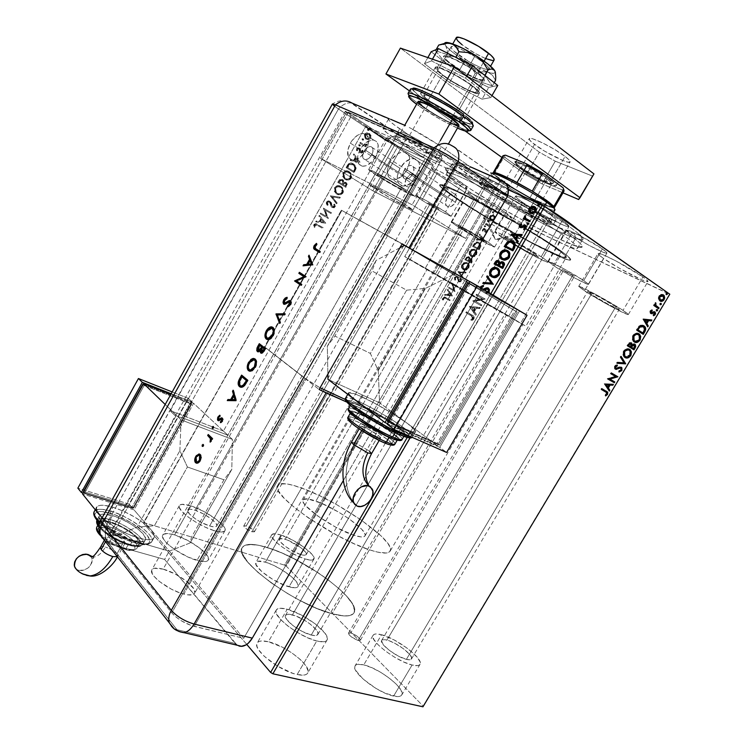 <?xml version="1.0" encoding="UTF-8"?>
<svg xmlns="http://www.w3.org/2000/svg" width="744" height="744" viewBox="0 0 744 744"><rect width="100%" height="100%" fill="white"/><g stroke="black" fill="none" stroke-linecap="round" stroke-linejoin="round"><path stroke-width="0.56" stroke-dasharray="3.72 2.79" d="M251.974 531.783L254.411 531.811C253.788 529.877 251.072 527.914 246.255 525.924L429.92 204.182L438.969 209.12L437.193 207.799L251.974 531.783L437.193 207.799L428.163 202.833L438.969 209.083L428.116 202.842L429.92 204.182L246.255 525.924L243.781 525.887C244.413 527.822 247.138 529.793 251.974 531.783L254.439 531.672L252.169 529.058L247.185 526.268L243.893 525.748L244.097 526.845L246.013 528.621L251.974 531.783M358.124 640.435L360.366 640.231C359.584 637.571 356.385 635.134 350.768 632.912L563.487 270.509L574.414 276.387L572.917 275.187L358.124 640.435L572.917 275.187L561.962 269.291L574.405 276.387L561.962 269.291L563.487 270.509L350.768 632.912L348.49 633.116C349.271 635.776 352.479 638.222 358.124 640.435L360.124 640.491L360.403 639.784L357.38 636.371L351.763 633.228L348.49 633.125L349.057 634.706L351.447 636.957L358.124 640.435M583.733 280.553L588.476 284.375C588.039 285.51 563.896 272.509 553.062 265.329L571.113 234.509C581.771 242.051 606.174 254.783 606.909 253.137C607.262 252.7 605.756 251.295 602.38 248.915L583.733 280.553L602.38 248.915L606.89 252.718L606.044 253.174L602.259 251.872L588.681 245.139L573.95 236.415L567.235 231.551L566.24 230.082L570.49 231.161L580.32 235.839L602.38 248.915C591.796 241.335 566.705 228.278 566.258 230.063C565.914 230.528 567.533 232.016 571.113 234.509L553.062 265.329L547.993 261.293C548.142 260.009 572.964 273.364 583.733 280.553L588.402 284.059L587.686 284.282L574.47 277.884L555.935 267.161L547.975 261.302L561.683 267.617L583.733 280.553M445.507 211.928L451.18 216.179C450.883 217.006 432.022 206.711 421.857 200.183L437.398 172.915C447.451 179.713 466.46 189.841 466.972 188.632C467.269 188.232 465.437 186.688 461.494 184.019L445.507 211.928L461.494 184.019L467.018 188.483L462.145 187.014L449.953 180.597L437.398 172.915L431.613 168.33L434.087 168.702L441.797 172.394L461.494 184.019C451.478 177.193 431.966 166.814 431.632 168.107C431.362 168.553 433.287 170.153 437.398 172.915L421.857 200.183L415.905 195.746C416.036 194.826 435.37 205.372 445.507 211.928L450.985 216.188L441.034 211.398L424.629 201.922L415.915 195.914L425.828 200.406L445.507 211.928M561.19 233.839C571.531 241 577 245.576 577.595 247.566C580.608 255.601 504.479 215.686 466.572 189.915L466.265 186.214C505.753 213.184 585.1 254.681 582.292 246.255C581.743 244.162 576.079 239.354 565.291 231.83L561.19 233.839L554.02 246.087C566.091 254.262 571.606 258.893 570.564 259.963C567.923 263.608 496.406 225.265 460.127 201.159L466.572 189.915C502.674 214.421 574.452 252.476 577.456 248.236C578.609 246.962 573.187 242.163 561.19 233.839C525.683 208.952 446.986 167.447 446.651 173.017C445.712 174.71 452.352 180.346 466.572 189.915L460.127 201.159C445.833 191.747 439.099 186.298 439.909 184.838C439.909 179.853 518.298 221.684 554.02 246.087L561.19 233.839L565.291 231.83L569.653 234.909L578.99 242.265L581.882 245.39L582.068 246.989L577.502 246.552L558.846 238.917L530.853 224.688L499.522 207.018L471.082 189.413L451.403 175.463L445.898 170.255L445.358 168.46L449.506 168.609L459.522 172.273L493.858 189.106L536.117 213.128L565.291 231.83C530.472 207.251 452.519 165.726 446.372 168.097C442.913 168.851 449.543 174.896 466.265 186.214L466.572 189.915C450.548 179.118 444.205 173.408 447.553 172.785C453.552 170.767 527.822 210.459 561.19 233.839M287.203 609.243C304.259 613.419 330.913 633.683 327.137 639.877C326.039 642.007 322.58 642.379 316.767 640.984L297.163 674.538C303.05 675.775 306.602 675.226 307.821 672.883C311.969 666.047 285.631 645.457 268.37 641.737L287.203 609.243L301.153 614.925L315.242 623.863L324.979 633.228L327.36 638.175L327.1 639.961L325.853 641.179L323.659 641.765L316.767 640.984L307.439 637.673L297.172 632.335L287.621 625.844L280.33 619.24L276.415 613.586L275.922 611.391L276.415 609.736L280.237 608.239L287.203 609.243L268.37 641.737L261.293 640.975L258.856 641.561L257.312 642.769L256.727 644.574L257.136 646.899L258.531 649.679L264.092 656.143L277.512 666.131L292.68 673.274L297.163 674.538L304.184 675.078L306.454 674.343L307.784 672.976L308.128 671.042L305.923 665.824L300.26 659.491L292.011 652.981L282.385 647.224L268.37 641.737C262.148 640.286 258.363 640.798 257.024 643.262C252.588 649.782 279.791 671.181 297.163 674.538L316.767 640.984C299.609 637.134 272.081 616.079 276.154 610.192C277.363 607.95 281.046 607.634 287.203 609.243M280.981 535.029C294.912 539.261 316.572 554.894 313.959 558.986C313.15 560.502 310.202 560.492 305.124 558.967L289.016 586.83C294.14 588.244 297.154 588.113 298.046 586.439C300.92 581.92 279.465 566.072 265.385 562.157L280.981 535.029L292.569 540.098L304.231 547.37L312.21 554.54L314.08 558.065L312.731 559.925L310.88 560.12L305.124 558.967L297.414 555.917L288.96 551.444L281.111 546.254L275.141 541.186L271.951 537.047L271.988 534.443L275.168 533.755L280.981 535.029L265.385 562.157L257.489 561.236L256.206 561.934L256.057 564.733L261.767 571.587L272.806 579.464L285.305 585.584L294.847 587.807L296.754 587.518L298.223 585.454L296.465 581.734L291.815 576.953L281.093 569.355L272.955 565.077L265.385 562.157C260.028 560.595 256.857 560.688 255.88 562.418C252.811 566.751 274.862 583.11 289.016 586.83L305.124 558.967C291.127 554.922 268.854 538.786 271.681 534.88C272.564 533.309 275.661 533.355 280.981 535.029M190.976 505.901C206.246 510.57 227.738 526.036 225.041 530.565C224.037 532.471 220.336 532.471 213.937 530.556L196.983 560.409C203.447 562.176 207.232 562.008 208.348 559.906C211.315 554.903 190.018 539.242 174.598 534.908L190.976 505.901L203.782 511.444L216.048 519.154L223.851 526.566L225.172 530.119L224.521 531.253L220.68 531.979L213.937 530.556L205.307 527.18L196.156 522.362L187.972 516.875L182.048 511.612L179.295 507.389L179.248 505.883L181.75 504.339L190.976 505.901L174.598 534.908L167.744 533.541L163.503 534.276L162.601 535.429L163.466 539.084L167.772 544.087L174.887 549.667L188.306 557.163L200.703 561.283L206.209 561.413L207.781 560.669L208.497 559.423L207.306 555.656L199.662 548.03L187.46 540.293L174.598 534.908C167.874 532.955 163.894 533.076 162.666 535.261C159.504 540.079 181.462 556.289 196.983 560.409L213.937 530.556C198.574 526.082 176.393 510.086 179.295 505.734C180.411 503.753 184.298 503.809 190.976 505.901M381.542 634.725C396.822 638.408 423.652 658.766 420.09 664.206C419.235 665.824 416.566 666.103 412.102 665.015L393.623 696.086C398.152 697.044 400.886 696.635 401.834 694.85C405.75 688.842 379.217 668.159 363.751 664.876L381.542 634.725L394.022 639.877L407.303 648.238L417.142 657.147L420.1 661.946L420.248 663.704L419.495 664.931L417.84 665.582L412.102 665.015L403.88 662.048L394.478 657.138L385.411 651.056L378.129 644.797L373.776 639.366L372.949 635.571L373.897 634.474L375.701 633.962L381.542 634.725L363.751 664.876L357.808 664.327L355.939 664.959L354.916 666.187L354.786 667.954L355.576 670.223L363.053 679.039L375.953 688.405L385.346 693.269L396.924 696.579L399.472 696.431L401.193 695.659L402.03 694.301L400.979 690.088L396.561 684.452L389.493 678.258L380.826 672.399L371.814 667.712L363.751 664.876C358.943 663.75 356.023 664.122 354.99 666.01C350.777 671.692 378.073 693.129 393.623 696.086L412.102 665.015C396.757 661.621 369.136 640.538 373.014 635.413C373.944 633.702 376.789 633.47 381.542 634.725M541.176 256.782C546.143 260.047 548.44 261.869 548.068 262.241C547.398 263.636 517.108 247.268 502.498 237.671L522.846 202.563C537.215 212.682 567.849 228.668 568.955 226.529C569.476 225.916 567.291 223.879 562.408 220.419L541.176 256.782L562.408 220.419L568.844 225.795L568.983 226.511L568.091 226.641L563.468 225.172L541.009 213.807L522.846 202.563L517.387 198.425L515.62 196.184L520.521 197.132L533.039 203L548.895 211.808L562.408 220.419C555.656 215.751 547.379 210.738 537.568 205.391C524.808 198.611 517.526 195.495 515.704 196.035C515.211 196.723 517.591 198.899 522.846 202.563L502.498 237.671C497.169 234.202 494.667 232.249 495.011 231.821C495.234 230.203 526.659 247.157 541.176 256.782L546.589 260.567L548.086 262.232L547.296 262.195L530.732 254.225L506.404 240.154L494.955 231.914L499.55 233.356L511.816 239.559L541.176 256.782M488.278 242.274L494.648 246.999C494.332 247.984 470.329 234.853 458.006 226.976L474.626 198.062C486.79 206.293 511.016 219.182 511.621 217.704C511.956 217.248 509.919 215.518 505.492 212.524L488.278 242.274L505.492 212.524L511.667 217.62L505.055 215.388L489.831 207.344L474.626 198.062L468.032 192.77L471.491 193.505L481.321 198.267L505.492 212.524C493.374 204.247 468.394 190.976 468.078 192.594C467.771 193.096 469.948 194.919 474.626 198.062L458.006 226.976L451.217 221.982C451.255 220.847 476.002 234.379 488.278 242.274L494.249 246.971L481.396 240.638L461.327 229.04L451.199 222.103L464.126 228.157L488.278 242.274M407.07 190.52L415.143 196.509C414.678 197.523 390.87 184.484 377.282 175.807L394.804 144.755C408.224 153.822 432.255 166.628 433.027 165.066C433.436 164.489 430.85 162.304 425.252 158.5L407.07 190.52L425.252 158.5L433.064 164.768L431.771 164.991L427.196 163.187L411.478 154.957L391.651 142.588L387.438 139.295L386.573 137.817L391.865 139.5L403.425 145.359L425.252 158.5C411.878 149.377 387.01 136.143 386.527 137.845C386.155 138.496 388.917 140.802 394.804 144.755L377.282 175.807C371.321 172.013 368.466 169.911 368.699 169.493C368.885 168.33 393.511 181.815 407.07 190.52L414.994 196.528L402.541 190.576L381.021 178.142L368.736 169.474L385.215 177.583L407.07 190.52M623.026 310.378L628.308 314.554C627.852 315.875 597.413 299.413 584.431 290.867L603.551 258.466C616.311 267.477 647.094 283.557 647.94 281.576C648.34 281.111 646.666 279.558 642.928 276.917L623.026 310.378L642.928 276.917L647.978 281.251L646.573 281.539L641.635 279.725L619.947 268.584L603.551 258.466L599.059 255.025L598.12 253.434L603.737 255.062L616.069 261.014L642.928 276.917C630.289 267.859 598.464 251.277 598.074 253.472C597.692 253.992 599.515 255.657 603.551 258.466L584.431 290.867L578.683 286.384C578.692 284.84 610.145 301.822 623.026 310.378L627.452 313.503L628.15 314.591L627.062 314.321L610.34 306.044L587.834 293.034L578.72 286.366L596.177 294.643L623.026 310.378M332.038 613.744C344.695 617.074 352.07 616.655 354.191 612.489C361.24 600.064 304.361 558.307 267.384 547.556L426.926 269.635L522.976 324.496L506.655 314.759L332.038 613.744L506.655 314.759L407.619 258.168L522.976 324.496L407.638 258.168L426.926 269.635L267.384 547.556C253.081 543.194 244.609 543.334 241.977 547.965C233.439 558.995 294.605 604.407 332.038 613.744L344.016 615.939L349.671 615.586L353.223 613.846L354.191 612.479L354.488 608.862L352.665 604.193L346.239 595.693L339.803 589.332L327.527 579.334L313.029 569.467L297.405 560.446L281.799 552.95L271.978 549.091L258.996 545.352L251.956 544.403L244.553 545.436L242.06 547.789L241.605 549.444L242.358 553.676L247.659 562.018L257.647 572.127L271.523 583.091L288.002 593.833L299.637 600.343L316.767 608.397L332.038 613.744L369.387 549.788C332.884 538.377 270.351 494.379 277.438 485.925C279.502 482.289 287.547 482.986 301.562 488.008L267.384 547.556C253.081 543.194 244.609 543.334 241.977 547.965C233.439 558.995 294.605 604.407 332.038 613.744C344.695 617.074 352.07 616.655 354.191 612.489C361.24 600.064 304.361 558.307 267.384 547.556L301.562 488.008C337.748 500.563 395.817 541.055 390.321 550.83C388.712 554.141 381.737 553.787 369.387 549.788L332.038 613.744L344.016 615.939L349.671 615.586L353.223 613.846L354.609 610.815L352.665 604.193L348.843 598.688L339.803 589.332L327.527 579.334L318.041 572.694L292.141 557.749L281.799 552.95L267.384 547.556L258.996 545.352L249.035 544.413L244.553 545.436L242.06 547.789L241.605 549.444L242.358 553.676L247.659 562.018L257.647 572.127L271.523 583.091L288.002 593.833L299.637 600.343L316.767 608.397L332.038 613.744M508.812 315.986L425.084 268.593L462.991 202.535C496.853 225.051 563.775 260.921 566.165 257.48C567.123 256.466 561.943 252.123 550.606 244.46L508.812 315.986L550.606 244.46L518.447 224.428L487.125 206.73L456.742 191.422L447.86 187.869L444.196 187.423L444.689 188.818L449.627 193.198L471.966 208.301L498.508 224.27L526.436 239.828L550.076 251.807L564.157 257.452L566.277 257.006L564.733 255.006L550.606 244.46C538.126 236.118 522.623 226.678 504.088 216.123C539.633 236.201 569.541 256.336 566.165 257.48L525.878 326.16L404.755 256.513L525.878 326.16L520.567 323.296L559.944 256.085C563.496 257.433 565.57 257.908 566.165 257.48L525.878 326.16L407.749 258.084L476.197 297.089L520.567 323.296C496.657 310.053 401.062 254.941 404.755 256.513L508.812 315.986M406.391 659.361C409.274 660.067 410.986 659.9 411.544 658.859C413.85 655.436 396.682 642.398 386.954 640.082L591.257 294.317C599.515 299.758 618.989 310.294 619.222 309.42L615.818 306.733L406.391 659.361L615.818 306.733C607.597 301.283 587.714 290.541 587.648 291.499L591.257 294.317L386.954 640.082C383.96 639.31 382.174 639.459 381.588 640.538C379.161 643.83 396.636 657.166 406.391 659.361L410.065 659.742L411.134 659.342L411.562 657.473L409.721 654.432L403.453 648.74L394.934 643.374L389.382 640.863L384.881 639.663L382.118 639.961L381.533 640.677L383.244 644.741L389.521 650.526L398.254 656.041L406.391 659.361M209.65 525.962C213.761 527.198 216.132 527.208 216.783 525.98C218.531 523.125 204.777 513.221 195.04 510.272L382.556 178.411C391.195 183.935 406.438 192.287 406.708 191.627L401.509 187.776L209.65 525.962L401.509 187.776C392.879 182.233 377.301 173.715 377.152 174.431L382.556 178.411L195.04 510.272C190.827 508.961 188.372 508.933 187.683 510.179C185.851 512.979 199.885 523.088 209.65 525.962L213.947 526.882L216.43 526.445L216.857 525.738L216.058 523.488L211.101 518.754L203.242 513.816L195.04 510.272L190.734 509.296L189.19 509.305L187.637 510.31L189.469 513.965L195.691 519.052L201.28 522.381L209.65 525.962M300.632 554.513C303.887 555.498 305.775 555.508 306.305 554.531C307.988 551.955 294.14 541.948 285.268 539.279L463.382 229.691C471.222 234.704 486.576 243.111 486.743 242.46L482.642 239.419L300.632 554.513L482.642 239.419C474.821 234.397 459.169 225.832 459.104 226.539L463.382 229.691L285.268 539.279C281.911 538.228 279.958 538.2 279.4 539.205C277.633 541.706 291.722 551.909 300.632 554.513L304.296 555.256L306.193 554.717L306.379 553.982L303.924 550.337L300.148 547.175L287.575 540.116L283.241 538.721L279.577 538.944L280.367 541.837L285.436 546.468L293.08 551.248L300.632 554.513M311.234 635.041C314.972 635.953 317.195 635.729 317.911 634.362C320.348 630.456 303.292 617.474 292.429 614.851L509.324 241.047C518.615 247.157 538.005 257.638 538.386 256.727L533.932 253.202L311.234 635.041L533.932 253.202C524.678 247.082 504.823 236.36 504.627 237.364L509.324 241.047L292.429 614.851C288.551 613.846 286.226 614.06 285.473 615.474C282.915 619.25 300.325 632.558 311.234 635.041L315.633 635.571L317.046 635.209L318.06 633.339L316.591 630.196L310.387 624.216L304.51 620.236L295.201 615.734L288.002 614.228L285.612 615.223L285.324 616.292L286.626 619.38L292.82 625.471L302.101 631.377L311.234 635.041M423.094 706.065L669.451 294.252L491.626 210.208L286.282 566.147L423.094 706.065L422.964 706.8L423.094 706.065L286.282 566.147L491.626 210.208L669.805 294.215L423.094 706.065M493.03 220.503L490.603 220.15L489.664 217.918L490.956 215.686L493.942 215.286L495.318 217.527L494.053 219.973L492.668 220.261L494.528 218.755L493.03 220.503L490.994 220.382L490.091 216.69L493.942 215.286L495.206 216.755L494.89 218.996L495.206 216.755L493.16 214.895L489.729 216.458L490.631 220.15L493.03 220.503M485.637 224.586L486.037 223.898L489.608 225.358L491.579 224.372L489.971 225.823L490.649 226.148L490.25 226.846L485.274 224.353L490.25 226.846L485.637 224.586L486.037 223.898L489.226 225.32L491.579 224.372L489.971 225.823L490.649 226.148L490.25 226.846L490.649 226.148L489.608 225.581L491.431 224.976L491.217 224.139L489.226 225.32L485.674 223.665L485.637 224.586M487.543 231.71L486.557 232.509L485.395 232.323L484.167 229.273L482.512 231.198L482.716 229.468L484.093 228.52L485.46 229.245L485.99 231.747L486.957 231.458L487.032 230.249L487.739 230.417L487.181 231.468L487.301 229.803L487.543 231.71L485.841 232.528L484.986 231.849L484.456 229.347L483.228 229.831L483.163 231.021L482.512 231.198L482.716 229.468L484.883 228.668L486.13 231.793L487.664 230.036L486.669 230.017L487.004 231.384L485.99 231.747L484.883 228.668L484.223 228.324L482.354 229.236L482.512 231.198L483.163 231.021L482.865 229.589L483.944 229.059L484.8 229.729L484.623 231.617L485.209 232.193L487.543 231.71M474.142 244.506L476.969 242.237L480.252 243.437L480.968 246.19L479.164 249.817L472.933 246.589L473.77 244.283L472.57 246.366L474.142 244.506C475.36 242.581 476.755 241.847 478.327 242.302L479.164 242.618L480.968 246.19L479.164 249.817L472.57 246.366L479.164 249.817L480.968 246.19L479.164 242.618L477.955 242.07C476.393 241.614 474.998 242.349 473.77 244.283L474.142 244.506M465.251 259.907L466.748 257.48L468.553 256.727L469.892 257.545L470.013 259.191L471.817 259.052L472.673 260.577L471.426 263.209L464.879 259.684L471.426 263.209L465.251 259.907L466.283 258.122L469.25 256.94L470.013 259.191L471.817 259.052L472.161 261.944L471.426 263.209L472.161 261.944L471.817 259.052L469.65 258.968L469.25 256.94L468.441 256.541L465.911 257.898L465.251 259.907M458.304 271.941L466.163 272.313L465.725 273.067L459.811 272.695L463.205 277.438L462.768 278.182L457.941 271.718L462.768 278.182L458.304 271.941L466.163 272.313L465.725 273.067L459.811 272.695L463.205 277.438L462.768 278.182L463.205 277.438L459.448 272.471L465.725 273.067L466.163 272.313L458.304 271.941M449.339 287.472L453.84 290.048L451.906 283.027L457.988 286.459L457.588 287.147L453.05 284.58L455.002 291.629L448.948 288.161L448.967 287.258L448.948 288.161L449.339 287.472L453.84 290.048L451.906 283.027L457.988 286.459L457.588 287.147L453.05 284.58L455.002 291.629L448.576 287.947L455.002 291.629L452.678 284.366L457.588 287.147L457.988 286.459L451.543 282.804L453.84 290.048L449.339 287.472M445.758 298.335L444.205 297.907L443.433 300.018L442.773 300.092L443.052 298.009L444.41 297.014L450.167 299.99L449.776 300.678L444.726 297.851L442.773 300.092L443.052 298.009L444.81 297.033L450.167 299.99L449.776 300.678L450.167 299.99L444.438 296.828L442.68 297.805L442.401 299.888L443.433 300.018L443.294 298.167L444.354 297.647L445.758 298.335M452.482 295.982L444.8 295.34L445.228 294.596L447.683 294.801L449.125 292.299L447.73 290.272L448.158 289.528L452.557 295.87L444.8 295.34L445.228 294.596L447.683 294.801L449.125 292.299L447.73 290.272L448.158 289.528L452.557 295.87L447.786 289.314L447.358 290.058L449.125 292.299L447.683 294.801L444.856 294.382L444.428 295.126L452.482 295.982M454.891 277.503L456.258 276.415L457.616 276.536L459.197 281.018L460.564 280.888L460.601 279.056L461.289 278.73L461.41 280.888L460.145 281.995L458.741 281.688L457.7 277.791L456.76 277.103L455.477 277.903L455.691 279.865L455.058 280.256L454.519 277.289L455.058 280.256L454.891 277.503L457.169 276.368L459.401 281.167L460.694 280.702L460.601 279.056L461.289 278.73L461.327 281.037L459.401 282.004L458.248 280.972L457.235 277.233L455.477 277.903L455.691 279.865L454.686 280.032L455.691 279.865L455.114 277.689L457.235 277.233L457.876 280.748L458.974 281.846L461.327 281.037L461.289 278.73L460.229 278.842L460.694 280.702L459.401 281.167L458.481 280.088L458.732 279.121L457.616 276.536L456.807 276.145L454.891 277.503M463.521 269.812L461.754 267.115L462.443 264.427L464.944 262.623L467.809 263.097L469.343 265.654L468.636 268.379L466.469 270.072L463.149 269.598L464.089 269.951L468.394 267.961L464.461 270.174L463.521 269.812C461.764 268.891 461.364 267.161 462.322 264.632L466.627 262.595L467.53 262.939C469.334 263.85 469.743 265.599 468.757 268.184L468.394 267.961C469.38 265.376 468.971 263.627 467.167 262.716L466.256 262.372L461.95 264.408C460.992 266.938 461.392 268.668 463.149 269.598L463.521 269.812M471.222 256.475L469.594 254.532L469.994 251.323L472.635 249.296L475.518 249.742L477.081 252.272L476.374 254.997L474.188 256.699L470.859 256.252L471.733 256.587L476.132 254.569L472.105 256.81L471.222 256.475C469.455 255.573 469.046 253.862 469.994 251.323L474.402 249.268L475.249 249.584C477.062 250.477 477.481 252.216 476.495 254.801L476.132 254.569C477.118 251.983 476.699 250.244 474.877 249.352L474.04 249.035L469.631 251.1C468.673 253.63 469.083 255.35 470.859 256.252L471.222 256.475M484.586 240.442L476.653 240.154L477.09 239.401L479.62 239.494L481.08 236.964L479.61 235.03L480.047 234.276L484.651 240.321L476.653 240.154L477.09 239.401L479.62 239.494L481.08 236.964L479.61 235.03L480.047 234.276L484.651 240.321L479.675 234.044L479.248 234.797L481.08 236.964L479.62 239.494L476.727 239.168L476.29 239.921L484.586 240.442M484.809 227.004L484.93 225.869L485.767 226.409L484.446 226.762L485.665 226.678L484.809 227.004L484.623 226.167L485.367 225.804L485.665 226.678L485.004 225.572L484.26 225.934L484.809 227.004M487.878 221.684L487.878 220.633L488.836 221.089L487.515 221.452L488.734 221.368L487.878 221.684L487.683 220.856L488.436 220.494L488.734 221.368L488.073 220.252L487.32 220.615L487.878 221.684M492.881 213.017L492.881 211.956L493.839 212.412L492.519 212.775L493.746 212.682L492.881 213.017L492.686 212.189L493.449 211.817L493.746 212.682L493.086 211.584L492.333 211.947L492.881 213.017M490.789 293.731L407.228 437.463L490.789 293.731M246.757 644.425L143.341 523.004L365.816 126.275L508.301 189.757L365.816 126.275L143.964 522.632L284.561 565.124L489.831 209.185L366.039 126.629L491.626 210.208L489.831 209.185L284.561 565.124L286.282 566.147L284.561 565.124L143.964 522.632L365.816 126.275L143.341 523.004L143.964 522.632L143.341 523.004L246.757 644.425M481.312 304.649L475.249 301.199L484.725 298.79L476.551 294.196L476.03 295.098L482.112 298.521L472.663 300.911L480.791 305.552L481.312 304.649L481.796 304.928L481.266 305.831L480.791 305.552L481.312 304.649L475.249 301.199L484.725 298.79L476.551 294.196L476.03 295.098L482.112 298.521L472.663 300.911L481.266 305.831L472.663 300.911L482.586 298.8L476.03 295.098L476.504 295.368L477.025 294.475L476.551 294.196L485.2 299.069L475.249 301.199L481.312 304.649M471.194 315.809L472.738 317.809L470.822 319.594L471.175 320.422L473.398 318.767L473.621 316.544L466.358 311.773L465.837 312.666L471.668 316.079L465.837 312.666L471.194 315.809L472.561 318.283L470.822 319.594L471.175 320.422L473.398 318.767C474.002 316.73 473.472 315.465 471.798 314.963L466.358 311.773L465.837 312.666L466.321 312.936L466.832 312.043L466.358 311.773L472.273 315.233C473.947 315.735 474.486 317.009 473.872 319.037L471.175 320.422L470.822 319.594L473.035 318.553L471.194 315.809M469.38 306.565L475.304 315.01L475.872 314.024L473.956 311.308L475.862 308.035L479.173 308.342L479.75 307.356L469.464 306.416L475.304 315.01L475.872 314.024L473.956 311.308L475.862 308.035L479.173 308.342L479.75 307.356L469.464 306.416L480.224 307.635L479.75 307.356L480.224 307.635L479.657 308.611L475.862 308.035L476.337 308.304L474.44 311.587L473.956 311.308L476.346 314.303L475.872 314.024L476.346 314.303L475.779 315.279L469.38 306.565M482.614 289.583L481.321 287.398L483.749 286.7L483.181 285.436L483.749 286.7L481.796 287.677L482.149 289.425L483.572 289.453L481.675 289.146L481.117 287.993L481.675 289.146L483.516 289.472L482.14 289.304M482.372 290.588L486.771 288.793L488.231 289.23L482.41 290.597L481.666 290.346L480.726 287.761L481.191 290.067L480.252 287.472L480.215 288.858L481.191 290.067L484.13 289.779L482.698 290.29L483.172 290.579L481.935 290.318M487.711 291.908L485.758 292.429L485.748 293.396L488.38 292.615L485.748 293.396L486.223 293.675L485.758 292.429L487.711 291.908M368.345 139.64L365.23 138.496L364.318 135.027L365.044 133.734L366.811 132.851L370.047 134.292L370.726 137.519L368.699 139.798L370.791 138.338L368.345 139.64L365.936 139.072L365.23 138.486L364.616 134.339C366.02 132.655 367.517 132.358 369.098 133.427L370.679 135.501L370.438 138.179L371.033 135.659L369.452 133.585C367.871 132.516 366.374 132.813 364.969 134.497L365.583 138.654L368.345 139.64M359.808 143.136L360.245 142.374L364.597 144.875L366.866 144.066L366.383 145.173L365.053 145.508L365.881 146.047L365.453 146.81L359.808 143.136L365.797 146.977L359.808 143.136L360.245 142.374L364.151 144.755L366.866 144.066L366.736 144.773L365.053 145.508L365.881 146.047L365.797 146.977L366.234 146.205L365.053 145.508L367.08 144.941L367.22 144.234L366.067 144.038L366.318 144.615L364.495 144.913L360.245 142.374L359.808 143.136M362.57 152.185L361.454 152.985L360.059 152.539L358.376 148.586L357.241 149.172L357.297 150.53L356.516 150.632L356.748 148.372L359.045 147.898L359.984 148.967L360.487 151.73L361.649 151.962L361.863 150.325L362.598 150.195L362.914 152.353L362.598 150.195L362.57 152.185L359.854 152.343L358.729 148.735L357.287 149.088L357.297 150.53L356.516 150.632L356.636 148.549L359.185 147.991L360.728 151.943L361.9 151.692L361.863 150.325L362.942 150.353L361.863 150.325L362.254 151.86L361.072 152.111L360.319 151.432L360.263 148.967L359.185 147.991L356.636 148.549L356.516 150.632L357.641 150.688L357.287 149.088L358.729 148.735L359.51 149.432L359.538 151.888L360.273 152.697L362.57 152.185M347.383 165.289L348.583 163.727L350.638 163.029L352.61 163.475L354.693 165.029L355.772 168.246L353.856 172.469L346.081 167.614L347.383 165.289C349.159 162.815 351.14 162.341 353.316 163.866L354.6 164.926L355.744 168.432L353.856 172.469L346.081 167.614L354.2 172.636L356.088 168.609L354.944 165.094L353.66 164.033C351.484 162.508 349.503 162.992 347.727 165.466L347.383 165.289M337.776 182.42L339.617 179.537L342.007 179.23L343.421 180.56L343.551 182.233L345.235 182.085L346.648 183.294L346.806 184.782L345.588 187.181L337.776 182.42L345.923 187.358L337.776 182.42L338.892 180.429L342.426 179.444L343.551 182.233L346.313 182.81L346.369 185.777L345.588 187.181L346.713 185.963L346.658 182.987L343.551 182.233L343.356 180.113L342.426 179.444L338.892 180.429L337.776 182.42M330.271 195.784L339.971 197.169L339.506 197.997L332.215 196.853L336.809 202.796L336.353 203.614L330.271 195.784L336.688 203.8L330.271 195.784L339.971 197.169L339.506 197.997L332.215 196.853L336.809 202.796L336.688 203.8L337.144 202.972L332.215 196.853L339.841 198.183L340.306 197.355L330.271 195.784M320.59 213.044L326.467 216.448L323.361 208.106L331.247 212.7L330.82 213.454L324.951 210.031L328.058 218.364L320.162 213.807L320.59 213.044L320.162 213.807L320.59 213.044L326.467 216.448L323.361 208.106L331.247 212.7L330.82 213.454L324.951 210.031L328.058 218.364L320.162 213.807L328.392 218.559L324.951 210.031L331.154 213.64L331.573 212.886L323.361 208.106L326.802 216.634L320.59 213.044M317.214 225.32L315 224.79L314.461 227.078L313.633 227.125L313.754 224.735L315.689 223.712L322.896 227.552L322.468 228.306L317.214 225.32L322.803 228.501L317.214 225.32L314.572 225.209L314.461 227.078L313.633 227.125L313.754 224.735C315.019 223.47 316.284 223.395 317.558 224.521L322.896 227.552L322.803 228.501L323.222 227.738L317.883 224.707C316.609 223.591 315.344 223.665 314.089 224.93L313.959 227.311L314.786 227.273L314.572 225.209L317.539 225.516L315.326 224.986L314.786 227.273L313.959 227.311L314.163 224.8L316.014 223.907L323.222 227.738L322.803 228.501L317.232 225.339M325.37 223.154L315.689 221.786L316.144 220.959L319.26 221.396L320.822 218.634L318.841 216.151L319.306 215.323L325.77 223.219L315.689 221.786L316.144 220.959L319.26 221.396L320.822 218.634L318.841 216.151L319.306 215.323L325.77 223.219L319.306 215.323L318.841 216.151L321.148 218.82L319.594 221.591L316.144 220.959L315.689 221.786L325.37 223.154M326.542 201.95L328.141 200.815L330.206 201.373L332.67 206.804L334.037 206.311L333.768 204.395L334.586 204.089L335.06 205.344L334.242 207.437L332.029 207.455L330.941 206.097L330.076 202.591L328.588 201.671L327.248 202.638L327.769 204.805L327.025 205.186L326.244 203.289L326.542 201.95L327.36 205.372L326.542 201.95L329.852 201.122L332.084 206.376L334.037 206.311L333.768 204.395L334.586 204.089L334.847 206.767L332.029 207.455L331.396 206.916L329.443 201.884L327.323 202.48L327.769 204.805L327.025 205.186L328.104 204.991L327.323 202.48L329.443 201.884L330.41 202.777L331.052 206.367L332.029 207.455L335.172 206.953L334.586 204.089L333.768 204.395L334.372 206.497L332.484 206.72L330.187 201.308L326.542 201.95M336.521 193.924L334.363 191.394L334.456 187.86L336.772 185.805L340.482 186.13L343.021 188.883L343.003 192.203L340.575 194.463L336.865 194.1C339.059 195.486 341.143 195.068 343.114 192.845L342.77 192.659C340.808 194.891 338.725 195.309 336.521 193.924L335.209 192.826L334.577 187.637C336.539 185.368 338.632 184.93 340.836 186.335L342.166 187.432L343.114 192.845L342.5 187.609L341.18 186.512C338.966 185.107 336.883 185.544 334.912 187.814L335.544 193.012L336.521 193.924M344.798 179.192L342.5 176.189L342.872 172.84L345.504 170.897L348.769 171.371L351.289 174.17L351.261 177.509L348.834 179.769L345.142 179.369C347.327 180.783 349.41 180.374 351.373 178.142L351.029 177.965C349.066 180.197 346.992 180.606 344.798 179.192L343.579 178.179L342.872 172.84C344.844 170.571 346.927 170.143 349.122 171.576L350.359 172.599L351.029 177.965L350.703 172.775L349.466 171.752C347.271 170.32 345.188 170.739 343.217 173.008L343.914 178.346L344.798 179.192M359.64 162.173L350.099 160.444L350.573 159.607L353.642 160.165L355.214 157.365L353.298 154.752L353.763 153.915L360.059 162.211L350.099 160.444L350.573 159.607L353.642 160.165L355.214 157.365L353.298 154.752L353.763 153.915L360.059 162.211L353.763 153.915L353.298 154.752L355.558 157.533L353.986 160.332L350.573 159.607L350.099 160.444L359.64 162.173M358.989 145.936L358.915 144.634L360.05 145.089L359.333 146.094L360.338 145.88L358.989 145.936L358.701 144.875L359.705 144.652L360.338 145.88L360.226 144.95L358.701 144.875L358.989 145.936M362.3 140.03L362.235 138.728L363.36 139.184L362.654 140.188L363.658 139.974L362.3 140.03L362.021 138.97L363.026 138.747L363.658 139.974L363.537 139.044L362.021 138.97L362.3 140.03M367.713 130.386L367.648 129.084L368.764 129.549L368.066 130.544L369.071 130.33L367.713 130.386L367.434 129.317L368.429 129.103L369.071 130.33L368.94 129.391L367.434 129.317L367.713 130.386M410.13 437.844L493.142 295.136L410.13 437.844M460.127 201.159L443.424 189.274L439.825 185.488L440.485 184.679L453.17 189.106L479.396 202.126L512.737 220.633L544.059 239.587L564.91 253.834L569.095 257.368L570.536 259.991L566.361 259.349L557.191 255.657L527.887 240.991L492.091 220.894L460.127 201.159M462.991 202.535L425.084 268.593L404.727 256.503L407.749 258.084L447.879 187.869L407.749 258.084L404.727 256.503L520.567 323.296L559.944 256.085L531.635 242.581L487.357 217.713L455.421 197.411L447.432 191.441L444.68 188.809L444.196 187.423L447.879 187.869L453.263 189.906L470.255 197.904L518.503 224.456L541.362 238.424L560.818 251.704L566.277 257.006L565.431 257.638L559.944 256.085C533.653 246.562 438.142 190.008 444.242 187.376C443.48 188.725 449.72 193.784 462.991 202.535M498.043 212.728C468.85 196.407 445.591 185.591 444.242 187.376L404.755 256.513L444.242 187.376L447.879 187.869C456.909 190.938 473.621 199.225 498.043 212.728M615.818 306.733L598.836 296.782L587.686 291.49L593.424 295.703L607.848 304.036L618.478 309.29L619.203 309.262L618.655 308.732L615.818 306.733M401.509 187.776L387.689 179.592L377.189 174.422L382.556 178.411L396.068 186.409L406.624 191.636L401.509 187.776M482.642 239.419L467.362 230.491L459.094 226.613L478.355 238.433L486.502 242.451L482.642 239.419M533.932 253.202L515.378 242.321L504.59 237.41L511.816 242.628L527.412 251.649L537.931 256.699L533.932 253.202M601.422 389.465L600.947 389.205L601.412 389.475L600.947 389.205L601.422 388.405L606.379 391.214L601.422 388.405L600.947 389.205L601.422 389.465M605.374 391.697L606.611 393.167L604.9 394.971L605.17 395.659L604.9 394.971L606.881 394.041L605.69 391.893M604.677 384.006L613.363 384.341L604.677 384.006M608.992 390.6L604.212 383.737L608.992 390.6M607.411 386.973L608.75 384.741L607.411 386.973M613.846 382.481L607.234 378.659L615.744 376.594L610.35 373.451L610.824 373.721L610.35 373.451L610.833 372.651L611.298 372.921L610.35 373.451L615.269 376.334L607.234 378.659L613.846 382.481M619.027 371.74L618.59 370.931L621.128 370.214L620.412 367.843L620.822 369.629L618.59 370.931L619.027 371.74M615.195 369.043L614.488 368.54L614.488 366.132L614.962 366.401L614.488 366.132L616.813 364.783L617.288 365.044L615.604 365.118L614.274 366.578L614.163 367.862L615.195 369.043M615.372 368.094L616.981 368.382L616.506 368.113L617.753 367.517L621.38 367.313L619.427 366.866L615.232 367.992M619.25 371.712L619.733 371.6M617.78 368.419L618.245 368.196M617.195 363.053L616.581 363.016L617.055 363.277L616.581 363.016L617.101 362.142L624.067 362.858L620.143 357.055L620.617 357.315L620.143 357.055L620.663 356.181L621.138 356.441L620.663 356.181L620.989 356.702L620.663 356.181L620.143 357.055L623.593 362.598L617.101 362.142L616.581 363.016L617.195 363.053M625.006 357.511L623.584 356.432L623.426 351.159L623.909 351.419L623.426 351.159C625.49 348.648 627.443 347.997 629.294 349.206L627.248 348.657L625.648 349.066L623.295 351.401L622.83 354.944L625.006 357.511M625.825 357.734L626.364 357.771M628.81 350.006L630.168 351.875L629.75 354.739L627.889 356.543L625.286 356.599L629.638 354.925L629.536 350.629L628.578 349.875M625.248 356.581L624.56 356.125M630.121 355.186L629.638 354.925L630.121 355.186M633.981 349.875L626.997 345.569L627.48 345.83L626.997 345.569L627.88 344.091L631.182 342.817L628.968 342.77L626.997 345.569L633.981 349.875M631.74 344.537L634.641 344.063L633.144 343.7L631.74 344.537M633.702 344.63L634.474 345.839L633.311 348.406L634.269 344.918M630.27 343.403L631.042 344.519L630.233 346.481L630.81 343.682M630.968 346.332L630.484 346.072L630.968 346.332M634.344 347.746L633.86 347.485L634.344 347.746M634.288 341.98L632.939 340.957L632.744 335.563L633.228 335.814L632.744 335.563C634.753 333.089 636.678 332.428 638.501 333.6L634.957 333.479L632.605 335.804L632.13 339.376L634.288 341.98M634.316 341.989L633.804 341.719L634.316 341.989M635.097 342.221L635.636 342.268M637.868 334.316L639.44 336.362L639.115 339.041L637.152 341.05L634.53 341.05M638.594 334.707L638.101 334.456L638.594 334.707M634.725 341.152L639.384 339.683L638.771 335.033L638.11 334.456M642.797 334.065L636.315 329.955L636.808 330.206L636.315 329.955L639.003 326.012L643.309 325.528L640.844 325.054L638.752 326.263L636.315 329.955L642.797 334.065M642.825 326.337L644.36 328.783L642.593 332.884L644.23 329.759L643.672 327.016L642.918 326.393M643.495 326.7L643.011 326.449L643.495 326.7M644.713 330.011L644.23 329.759L644.713 330.011M643.597 332.27L643.104 332.019L643.597 332.27M643.337 319.278L651.837 320.013L643.337 319.278M647.429 326.318L642.844 319.027L647.429 326.318M645.922 322.533L647.271 320.283L645.922 322.533M650.507 311.132L650.014 310.89L651.614 309.774L652.107 310.016L650.768 310.136L650.014 310.89L650.507 311.132M651.093 312.526L654.023 311.476L650.777 312.424M653.846 312.424L654.302 313.512L652.972 314.759L653.13 315.512L652.972 314.759L654.618 314.219L654.283 312.647M650.73 313.438L650.042 313.01L650.014 310.89L649.717 312.341L650.73 313.438M656.608 310.973L655.994 309.699L657.268 309.56L656.72 309.299L655.864 310.025L656.608 310.973M658.589 308.723L653.455 305.319L653.948 305.561L653.455 305.319L653.939 304.51L654.432 304.752L653.455 305.319L658.589 308.723M654.618 304.975L655.222 302.538L655.715 302.78L654.627 303.171L654.618 304.975M660.319 304.78L659.696 303.506L660.96 303.357L660.421 303.106L659.575 303.831L660.319 304.78M658.821 299.023L658.328 298.79L658.868 296.066L659.361 296.298L658.868 296.066L660.942 294.41L662.904 294.671L661.239 294.345L659.305 295.442L658.291 297.702L658.821 299.023M660.095 301.013L658.328 298.79L660.17 301.041M662.411 295.48L663.443 296.903L663.23 298.725L661.472 300.213L660.151 299.999M660.523 300.158L663.583 299.228L662.513 295.545M666.364 294.671L665.75 293.387L666.996 293.238L666.466 292.997L665.62 293.722L666.364 294.671M325.77 223.219L319.641 215.518L319.176 216.346L321.148 218.82L319.594 221.591L316.479 221.145L316.014 221.972L325.77 223.219M323.835 222.196L320.59 221.731L321.78 219.61L323.835 222.196L321.445 219.424L323.835 222.196L320.59 221.731L321.445 219.424L320.255 221.535L323.835 222.196M320.487 213.993L328.392 218.559L325.277 210.227L331.154 213.64L331.573 212.886L323.696 208.292L326.802 216.634L320.915 213.24L320.487 213.993M327.36 205.372L326.774 202.349L327.583 201.354L329.378 200.992L331.312 202.619L332.559 206.711L334.223 206.702L334.103 204.581L334.921 204.275L335.414 206.237L334.205 207.818L332.057 207.437L330.41 202.777L329.248 201.875L327.658 202.666L328.104 204.991L327.36 205.372M336.688 203.8L337.144 202.972L332.549 197.039L339.841 198.183L340.306 197.355L330.68 195.839L336.688 203.8M343.114 192.845L340.482 194.77L336.521 193.877L334.437 190.687L335.042 187.59L337.971 185.777L341.524 186.735L343.607 189.953L343.114 192.845M340.752 187.274L337.776 186.744L335.702 188.325L335.553 191.329L337.581 193.505L340.417 193.821L342.51 191.961L342.5 189.302L340.752 187.274L341.794 188.139L341.989 192.147L341.459 187.962L340.417 187.097C338.632 185.953 336.948 186.307 335.367 188.148L335.702 188.325C337.292 186.484 338.976 186.13 340.752 187.274M335.367 188.148L335.87 192.259L337.292 193.347L336.214 192.436L335.702 188.325L334.967 189.348L335.219 191.143L336.958 193.161C338.725 194.286 340.408 193.942 341.989 192.147L342.333 192.324C340.743 194.119 339.059 194.463 337.292 193.347L339.524 193.756L341.208 193.059L342.305 191.394L342.156 189.125L340.687 187.274L338.529 186.474L336.744 186.828L335.367 188.148M345.923 187.358L338.111 182.596L339.962 179.713L342.566 179.509L343.756 180.736L343.886 182.41L345.569 182.261L346.732 183.089L347.206 184.689L345.923 187.358M342.473 183.712L343.031 181.22L342.184 180.299L340.957 180.234L339.348 182.317L342.259 184.094L342.724 182.261L342.473 183.712M345.997 185.321L346.276 184.103L345.011 183.024L343.058 184.586L345.56 186.112L345.997 185.321L345.216 185.935L345.997 185.321L345.281 183.08L346.007 183.563L345.997 185.321M345.281 183.08L343.282 184.196L345.625 183.257L343.672 183.071L342.724 184.41L343.282 184.196L342.724 184.41L345.56 186.112L342.724 184.41L345.216 185.935L345.969 184.224L345.281 183.08M342.724 182.261L341.998 180.206L343.068 182.438L341.998 180.206L339.497 181.266L342.342 180.383L341.347 179.983L340.268 180.253L339.004 182.141L339.841 181.443L339.004 182.141L342.259 184.094L339.004 182.141L341.924 183.917L342.724 182.261M351.373 178.142L348.75 180.057L345.142 179.369L342.844 176.365L343.347 172.794L346.276 170.99L349.466 171.752L351.633 174.338L351.373 178.142M349.038 172.515L346.072 171.957L343.914 173.715L343.84 176.56L345.858 178.765L348.685 179.109L350.777 177.249L350.777 174.58L349.038 172.515L350.006 173.315L350.257 177.444L349.661 173.138L348.694 172.338C346.927 171.176 345.253 171.52 343.663 173.361L344.007 173.538C345.588 171.697 347.271 171.353 349.038 172.515M343.663 173.361L344.221 177.583L345.569 178.607L344.565 177.76L344.007 173.538L343.263 174.57L343.505 176.384L345.235 178.43C346.992 179.564 348.666 179.239 350.257 177.444L350.601 177.621C349.01 179.416 347.327 179.741 345.569 178.607L347.792 179.044L349.475 178.355L350.564 176.681L350.433 174.403L347.485 171.808L345.235 171.948L343.663 173.361M346.425 167.781L348.927 163.894L351.401 163.215L355.037 165.196L356.134 168.218L354.2 172.636L346.425 167.781M353.837 171.38L355.13 168.553L354.721 166.275L352.247 164.322L349.857 164.48L347.653 167.512L353.837 171.38L347.308 167.344L353.493 171.213L354.116 170.878L353.837 171.38M353.772 170.711L355.13 168.553L353.772 170.711L354.786 168.377L353.902 165.466L352.889 164.629L354.246 165.633L355.13 168.553L354.377 166.107L352.889 164.629L349.122 164.591L353.233 164.805L351.363 164.015L349.317 164.443L347.308 167.344L348.118 166.693L347.308 167.344L353.493 171.213L353.772 170.711M360.059 162.211L354.107 154.082L353.642 154.919L355.558 157.533L353.986 160.332L350.917 159.783L350.443 160.62L360.059 162.211M358.162 161.095L354.962 160.518L356.171 158.37L358.162 161.095L355.818 158.202L358.162 161.095L354.962 160.518L355.818 158.202L354.618 160.341L358.162 161.095M362.942 150.353L362.979 152.232L361.482 153.162L359.882 152.055L359.073 148.902L357.771 149.06L357.641 150.688L356.869 150.79L356.692 149.777L357.222 148.372L358.58 147.823L360.124 148.716L361.072 152.111L362.142 152.018L362.207 150.493L362.942 150.353M360.338 145.88L359.333 146.094L359.045 145.034L360.059 144.81L360.338 145.88M365.797 146.977L360.161 143.304L360.589 142.532L364.718 144.987L367.22 144.234L366.736 145.331L365.406 145.666L366.234 146.205L365.797 146.977M363.658 139.974L362.542 140.105L362.458 138.988L363.481 138.988L363.658 139.974M370.791 138.338L368.699 139.798L366.039 139.063L364.607 136.766L365.164 134.18L367.155 133.009L369.712 133.771L371.117 135.975L370.791 138.338M369.015 134.357L366.848 133.976L365.444 135.473L366.029 137.863L367.517 138.849L369.945 138.124L369.973 135.352L369.015 134.357L370.103 137.891L369.015 134.357L365.304 134.794L369.015 134.357M365.304 134.794L366.364 138.3L365.304 134.794L365.192 136.877L366.364 138.3L370.103 137.891L366.55 138.421L368.075 138.765L369.415 138.17L369.833 135.641L367.415 133.734L365.304 134.794M369.071 130.33L368.066 130.544L367.778 129.475L368.782 129.261L369.071 130.33M321.445 219.424L320.255 221.535L323.501 222L321.445 219.424M355.818 158.202L354.618 160.341L357.817 160.927L355.818 158.202M466.321 312.936L472.998 317.074L473.035 318.553L471.296 319.864L471.659 320.683L473.417 319.641L474.281 317.66L473.649 316.191L466.832 312.043L466.321 312.936M469.938 306.695L480.224 307.635L479.657 308.611L476.337 308.304L474.44 311.587L476.346 314.303L475.779 315.279L469.938 306.695M471.836 307.895L473.826 310.713L475.286 308.211L471.361 307.625L475.286 308.211L471.836 307.895L473.826 310.713L475.286 308.211L474.812 307.932L473.351 310.443L473.826 310.713L471.836 307.895M481.266 305.831L473.138 301.181L482.586 298.8L476.504 295.368L477.025 294.475L485.2 299.069L475.723 301.469L481.796 304.928L481.266 305.831M489.087 291.76L489.561 292.039L486.223 293.675L486.232 292.708L488.185 292.187L486.232 292.708L486.223 293.675L488.417 293.192L489.561 292.039L489.087 291.76M488.613 288.254L489.561 292.039L489.877 289.779L488.613 288.254M493.207 284.189L482.791 283.445L493.207 284.189M487.571 276.294L493.681 284.478L487.571 276.294M491.979 277.001L492.454 277.289L491.979 277.001M497.755 268.305C500.089 269.523 500.647 271.783 499.429 275.075L498.954 274.787L499.429 275.075C497.838 277.242 496.043 278.154 494.053 277.819L492.454 277.289L494.974 277.856L496.89 277.391L499.708 274.527L499.894 270.825L497.755 268.305M496.016 267.701L495.327 267.663M497.141 269.151L495.867 268.724L491.524 270.909C490.603 273.318 490.938 275.048 492.537 276.108L490.975 273.429L491.793 270.5L494.341 268.798L497.42 269.319M498.713 270.677L498.945 271.216M493.272 276.526L492.677 276.21M491.524 270.909L491.059 270.621L491.524 270.909M502.423 268.333L494.09 263.971L502.423 268.333M499.066 260.949L500.275 263.004L499.066 260.949M503.446 262.232L503.493 262.251C504.869 262.985 505.12 264.325 504.255 266.268L503.79 265.98L504.255 266.268L502.888 268.631L504.804 264.492L503.446 262.232M502.702 262.995L500.173 263.506L500.647 263.804L499.708 265.19L499.243 264.901L499.447 265.645L501.214 263.311L503.139 263.264M498.387 261.739L495.997 262.586L496.471 262.874L495.923 263.804L497.373 261.869L498.945 262.102M508.059 250.886C510.31 252.114 510.83 254.327 509.621 257.526C507.975 259.749 506.134 260.679 504.088 260.326L501.977 259.451M501.549 259.107L505.139 260.363L507.073 259.87L509.287 258.047L510.31 254.243L509.528 252.216L508.059 250.895M506.153 250.244L505.455 250.207M502.814 258.754L501.084 256.01L501.902 253.081L504.46 251.351L507.575 251.825M508.887 253.165L509.129 253.695M507.445 251.751L506.106 251.267L501.168 253.202L501.633 253.499C500.721 255.834 501.028 257.526 502.563 258.577M514.225 248.012L514.69 248.319L513.09 251.063L504.2 246.534L513.09 251.063L514.69 248.319L514.225 248.012M513.546 241.93C515.797 243.102 516.178 245.232 514.69 248.319L515.601 244.599L513.546 241.93M512.914 242.786L511.426 242.237L507.668 242.981L508.133 243.288L506.394 245.771L505.929 245.474L506.05 246.366L509.305 242.488L511.175 242.2L513.09 242.888M521.907 234.797L522.539 234.816L522.074 234.509L522.539 234.816L521.962 235.811L518.047 235.392L518.512 235.699L516.587 239.019L516.122 238.712L518.615 241.577L518.149 241.27L518.615 241.577L518.038 242.563L517.666 242.098L518.038 242.563L518.615 241.577L516.587 239.019L518.512 235.699L521.962 235.811L522.539 234.816L521.907 234.797M513.825 235.55L515.936 238.21L513.36 235.244L517.415 235.662L513.825 235.55M521.2 226.976L520.661 225.748L522.046 224.79L521.358 223.693L522.046 224.79L520.251 225.33L520.837 226.781M525.636 225.804L526.306 228.575L525.841 228.268L526.306 228.575L524.362 230.045L523.897 229.738L525.422 229.552L526.519 228.12L526.538 226.827L525.636 225.804M524.892 226.576L523.925 226.343L524.381 226.65L521.684 228.008L520.093 227.534M520.037 227.478L521.684 228.008L525.273 226.818M527.217 224.325L527.877 224.697L527.217 224.325M527.319 224.223L528.584 224.502L528.686 223.181L528.845 224.214L528.38 223.898L528.845 224.214L527.877 224.697M529.514 221.712L523.227 218.773L529.514 221.712M526.538 219.145L525.59 217.918L525.636 215.955L526.054 216.69L525.245 216.737L526.343 218.996M529.998 220.875L530.509 221.108L530.044 220.791L530.509 221.108L529.97 222.019L530.509 221.108L529.998 220.875M527.598 219.74L527.059 219.461M531.383 217.211L532.341 217.648L533.011 216.504L532.388 215.927L532.918 217.192L531.458 217.36M535.113 207.018C536.684 207.892 537.019 209.455 536.117 211.696L535.661 211.38L536.117 211.696L531.746 213.826L530.137 213.091L532.909 213.853L535.596 212.431L536.675 210.078L536.192 208.05L535.113 207.018M534.266 207.771L530.332 209.073L532.304 207.613L534.266 207.771M531.653 212.738L530.891 212.319M530.779 212.235L529.877 208.757L530.779 212.235M538.042 205.772L539 206.19L539.67 205.046L539.075 204.488L539.577 205.735L538.098 205.902M474.812 307.932L473.351 310.443L471.361 307.625L474.812 307.932M449.395 300.474L444.261 297.628L442.401 299.888L442.448 298.335L443.424 297.014L444.596 296.865L449.795 299.786L449.395 300.474M452.185 295.656L447.786 289.314L447.358 290.058L448.753 292.085L447.311 294.587L444.856 294.382L444.428 295.126L452.185 295.656M450.678 294.866L448.102 294.652L449.209 292.736L451.05 295.08L449.209 292.736L450.678 294.866L448.102 294.652L449.209 292.736L448.102 294.652L450.678 294.866M448.576 287.947L454.631 291.416L452.678 284.366L457.225 286.933L457.616 286.245L451.543 282.804L453.468 289.834L448.967 287.258L448.576 287.947M454.686 280.032L454.417 277.475L456.611 276.117L457.932 277.038L458.825 280.804L460.266 280.581L460.229 278.842L460.917 278.507L461.233 279.558L460.331 281.511L458.602 281.623L457.328 277.568L456.388 276.88L455.114 277.689L455.319 279.651L454.686 280.032M462.405 277.968L462.833 277.214L459.448 272.471L465.363 272.843L465.791 272.099L458.006 271.607L462.405 277.968M468.394 267.961L466.097 269.849L463.438 269.737L461.54 267.617L461.736 264.817L463.856 262.651L466.879 262.576L468.822 264.697L468.394 267.961M466.767 263.404L464.396 263.218L462.563 264.771L462.126 266.761L463.335 268.779L465.632 269.188L467.678 267.747L468.162 265.227L466.767 263.404C468.199 264.129 468.534 265.524 467.771 267.589L468.143 267.812C468.897 265.748 468.562 264.353 467.139 263.627L466.404 263.348L462.935 264.994L466.032 263.125L466.767 263.404M462.935 264.994L463.921 269.123L462.563 264.771L462.619 267.561L463.921 269.123L464.702 269.421L468.143 267.812L463.559 268.909L464.154 269.244L466.339 269.309L468.236 267.645L468.46 265.199L467.139 263.627L464.758 263.441L462.935 264.994M471.054 262.985L464.879 259.684L466.888 256.838L468.887 256.708L469.65 258.968L471.054 258.67L471.975 259.256L472.217 260.819L471.054 262.985M468.404 260.205L469.008 258.038L467.353 257.415L465.911 259.331L468.571 260.781L468.962 259.07L468.404 260.205M471.231 261.237L471.538 260.168L470.766 259.405L468.832 260.893L470.822 261.953L471.231 261.237L471.185 262.176L471.036 259.507L471.231 261.237M471.408 259.73L469.408 260.772L470.775 259.405L471.408 259.73L468.832 260.893L471.185 262.176L468.832 260.893L471.185 262.176L471.91 260.614L471.408 259.73M469.334 259.293L468.488 257.405L469.334 259.293L468.59 257.526L466.367 258.549L468.218 257.303L468.85 257.629L467.725 257.638L465.911 259.331L466.367 258.549L466.274 259.563L468.571 260.781L465.911 259.331L468.571 260.781L469.334 259.293M476.132 254.569L473.826 256.475L471.147 256.392L469.222 254.299L469.418 251.509L471.547 249.324L474.877 249.352L476.551 251.305L476.132 254.569M474.477 250.049L472.384 249.798L470.348 251.295L469.817 253.434L470.831 255.294L473.063 255.88L475.304 254.522L475.89 251.844L474.477 250.049C475.918 250.756 476.262 252.142 475.509 254.206L475.872 254.429C476.634 252.374 476.29 250.988 474.849 250.272L470.617 251.677L473.807 249.789L474.477 250.049M470.617 251.677L471.622 255.787L470.255 251.453L470.31 254.243L471.622 255.787L472.338 256.057L475.509 254.206L471.966 255.834L471.259 255.564L474.058 255.945L475.965 254.262L476.188 251.825L474.849 250.272L472.459 250.114L470.617 251.677M472.57 246.366L474.588 243.111L476.606 242.005L479.22 242.637L480.633 244.702L478.801 249.584L472.57 246.366M478.559 248.561L479.722 246.283L479.75 244.543L478.234 243.009L476.086 242.944L473.603 246.004L478.922 248.794L478.82 248.105L478.559 248.561M479.192 248.338L480.168 246.245L478.82 248.105L480.168 246.245L478.401 243.083L479.796 246.022L480.233 245.213L479.666 243.995L478.104 243.056L475.258 243.493L477.732 242.832L478.764 243.316L476.448 243.176L474.402 245.492L475.258 243.493L473.603 246.004L474.03 245.26L473.965 246.227L478.922 248.794L479.192 248.338M484.288 240.089L479.675 234.044L479.248 234.797L480.717 236.732L479.257 239.261L476.727 239.168L476.29 239.921L484.288 240.089M482.735 239.382L480.066 239.289L481.182 237.345L483.098 239.614L481.182 237.345L482.735 239.382L480.066 239.289L481.182 237.345L480.066 239.289L482.735 239.382M487.301 229.803L487.236 231.365L486.037 232.314L484.735 231.803L484.093 229.115L482.996 229.412L482.8 230.78L482.056 230.584L482.568 228.92L483.73 228.287L485.097 229.013L485.627 231.514L486.539 231.291L486.669 230.017L487.301 229.803M485.302 226.446L484.549 226.799L484.195 226.064L485.023 225.572L485.302 226.446M489.887 226.613L485.274 224.353L485.674 223.665L489.245 225.125L491.217 224.139L489.608 225.581L490.287 225.916L489.887 226.613M488.371 221.126L487.515 221.452L487.32 220.615L488.185 220.298L488.371 221.126M494.528 218.755L492.928 220.178L490.854 220.243L489.589 219.164L489.44 217.062L490.594 215.444L493.142 214.886L494.844 216.513L494.528 218.755M493.17 215.741L491.738 215.611L490.426 216.513L490.008 218.066L490.882 219.368L492.481 219.582L493.886 218.597L494.211 217.136L493.17 215.741L494.314 218.727L493.17 215.741L490.296 216.727L493.17 215.741M490.649 216.969L491.393 219.685L490.296 216.727L490.463 218.69L491.393 219.685L494.314 218.727L491.031 219.452L491.551 219.759L493.244 219.685L494.518 218.262L494.314 216.653L493.374 215.918L492.1 215.853L490.649 216.969M493.384 212.449L492.621 212.812L492.268 212.077L493.188 211.612L493.384 212.449M449.581 292.95L448.474 294.866L451.05 295.08L449.581 292.95M481.554 237.578L480.429 239.522L483.098 239.614L481.554 237.578M575.558 238.359L574.684 233.895L580.664 235.113C582.589 234.853 581.557 232.928 577.577 229.357L581.213 233.244L581.38 234.844L579.148 235.048L574.684 233.895L560.027 227.887L534.248 214.96L499.791 195.356L470.915 176.691L461.466 169.52L456.602 164.647L456.119 163.643L456.956 162.62L460.229 163.001L455.737 164.303C465.251 166.944 482.744 175.193 508.217 189.05C482.744 175.193 465.251 166.944 455.737 164.303L443.722 185.34C453.989 188.465 487.59 205.772 519.256 224.437C550.979 243.111 572.954 258.512 570.564 259.963C569.932 260.419 567.672 259.907 563.794 258.428L575.558 238.359C579.529 239.689 581.892 240.042 582.626 239.419C586.839 237.522 553.471 214.272 514.355 192.454C556.121 215.732 590.178 239.977 581.827 239.708L575.558 238.359L563.794 258.428C535.41 248.078 433.501 187.721 439.909 184.838L443.722 185.34L455.737 164.303L451.72 164.145C444.531 168.386 546.412 229.208 575.558 238.359C547.631 229.561 450.938 172.366 451.515 164.768C451.394 163.727 452.798 163.568 455.737 164.303L460.229 163.001L469.548 166.275L483.563 172.608L506.645 184.475C484.186 172.441 468.711 165.28 460.229 163.001C457.383 162.313 456.007 162.471 456.1 163.485C455.207 170.795 548.012 225.739 574.684 233.895L575.558 238.359M548.244 208.729L541.511 204.554L548.244 208.729M494.462 308.211L433.547 273.085L435.38 274.062L486.427 185.284L484.13 185.098C480.187 186.865 531.597 217.508 544.999 221.442L494.462 308.211L433.575 273.122L496.936 309.532L494.462 308.211L544.999 221.442L548.077 221.786L546.282 219.322L539.735 214.356L516.829 200.183L493.477 188.046L486.427 185.284L484.028 185.358L486.483 188.158L493.291 193.198L515.229 206.711L537.652 218.438L544.999 221.442L548.03 221.852C552.839 220.559 498.08 188.009 486.427 185.284L435.38 274.062L494.462 308.211M484.242 177.881L481.61 177.723C477.016 179.983 536.322 215.388 552.104 219.908L549.565 224.26C533.885 219.592 474.579 184.242 479.062 182.15L481.675 182.345L484.242 177.881L481.48 178.058L484.363 181.397L503.883 194.826L537.819 213.733L548.356 218.531L554.606 220.503L555.768 220.289L555.498 219.248L553.778 217.406L540.683 207.846L519.61 195.058L504.86 187.042L484.242 177.881L481.675 182.345C494.993 185.386 558.8 223.293 553.145 224.753L549.565 224.26L552.104 219.908L555.712 220.345C561.469 218.727 497.662 180.755 484.242 177.881M563.794 258.428L569.737 260.13L570.695 259.489L564.929 253.853L549.332 242.981L519.535 224.595L467.651 196.053L449.45 187.497L441.797 184.819L439.844 184.903L441.62 187.674L451.999 195.681L486.167 217.388L533.448 243.939L563.794 258.428M549.565 224.26L535.327 218.02L508.124 203.149L485.255 188.399L478.95 182.466L481.675 182.345L485.116 183.536L495.588 188.251L524.436 203.968L548.04 219.322L552.904 223.684L553.192 224.697L549.565 224.26M547.007 179.183C550.197 181.536 551.769 183.052 551.713 183.759C551.936 186.307 530.314 175.407 520.14 167.902L520.019 166.768C530.677 174.635 553.313 186.037 553.108 183.368C553.173 182.624 551.536 181.025 548.189 178.569L547.007 179.183L514.699 234.853L519.703 238.871C519.284 239.931 498.843 228.929 488.771 222.251L520.14 167.902C529.961 175.138 550.765 185.749 551.639 183.907C552.048 183.34 550.504 181.759 547.007 179.183C537.242 171.901 515.89 161.039 515.239 162.983C514.839 163.596 516.476 165.233 520.14 167.902L488.771 222.251C499.931 229.663 522.567 241.614 519.563 238.471L514.699 234.853L495.216 239.447L488.771 222.251L495.216 239.447L514.699 234.853C505.725 228.864 487.106 218.671 484.102 218.085C482.512 217.76 484.065 219.145 488.771 222.251L483.488 218.048C483.702 216.885 504.674 228.148 514.699 234.853L547.007 179.183L548.189 178.569L527.208 166.024L518.298 162.08L514.792 161.755L516.076 163.596L522.809 168.702L540.423 178.951L552.494 183.684L552.932 182.782L548.189 178.569C538.34 171.204 516.801 160.137 515.053 161.476C514.188 161.96 515.843 163.717 520.019 166.768L520.14 167.902C516.159 165.001 514.578 163.327 515.406 162.88C517.089 161.615 537.605 172.18 547.007 179.183M554.28 207.781L552.997 207.92L562.724 191.217L561.906 189.767L563.747 189.543L561.906 189.767L541.251 181.015L539.474 181.341L529.979 197.709L552.997 207.92L562.724 191.217L561.906 189.767L541.251 181.015L532.741 176.384L524.343 171.436L505.316 157.709L503.586 157.7L502.786 156.008L503.586 157.7L493.979 174.412L515.564 189.515L529.979 197.709C541.325 203.735 548.988 207.148 552.997 207.92L544.255 204.795L529.979 197.709L553.945 207.939L554.531 210.245C550.951 211.538 516.671 193.524 499.949 181.685L501.8 180.69L515.564 189.515L525.022 173.147L524.343 171.436L505.316 157.709L503.586 157.7L493.979 174.412L515.564 189.515L499.168 178.793L493.979 174.412L493.207 172.664L494.035 172.487L517.006 182.475L494.035 172.487L493.095 172.952L493.979 174.412L501.8 180.69L499.949 181.685C494.025 177.528 490.975 174.84 490.798 173.594L490.91 173.296C490.315 174.245 493.328 177.035 499.949 181.685L315.921 501.084C308.416 498.452 304.129 498.117 303.059 500.07C299.367 504.869 333.135 528.593 353.186 535.029L544.487 206.135L353.186 535.029L335.842 527.226L317.828 516.076L305.654 505.65L303.701 503L302.947 500.945L303.403 499.559L307.737 498.917L321.083 503.121L338.501 512.039L349.671 519.238L361.844 529.403L365.118 534.313L365.006 535.894L363.704 536.787L361.24 536.954L353.186 535.029C360.189 537.354 364.16 537.596 365.09 535.736C368.299 530.537 335.879 507.873 315.921 501.084L499.949 181.685C517.415 194.063 553.48 212.793 554.885 210.087M553.861 206.451L532.239 191.124L553.861 206.451M369.387 549.788L377.571 552.122L386.322 553.015L389.54 551.881L390.563 549.463L390.256 547.817L388.07 543.715L381.151 535.959L361.789 520.437L336.623 504.609L320.878 496.332L306.082 489.738L293.378 485.358L286.598 483.888L279.651 484.046L277.503 485.786L277.224 487.134L278.349 490.761L284.18 498.275L294.643 507.724L308.899 518.261L337.283 535.438L354.358 543.845L369.387 549.788M504.274 155.431L505.316 157.709L504.153 155.719L504.534 155.263M529.979 197.709L515.564 189.515L525.022 173.147L539.474 181.341L529.979 197.709M563.45 189.757L563.794 191.143L562.724 191.217L564.073 190.976M539.474 181.341L525.022 173.147L524.343 171.436L541.251 181.015L539.474 181.341M406.298 178.634C404.271 182.959 404.662 185.702 407.461 186.846C409.916 187.051 412.148 185.582 414.148 182.42L371.73 154.947C369.675 158.23 367.434 159.793 364.978 159.644C362.216 158.537 361.882 155.747 363.965 151.265L406.298 178.634L409.879 174.887L411.897 174.17L413.673 174.422L414.92 175.603L415.45 177.537L414.148 182.42L410.539 186.177L408.512 186.883L406.745 186.614L405.517 185.414L405.006 183.48L406.298 178.634L363.965 151.265L367.601 147.34L369.629 146.559L371.386 146.773L372.958 148.847L372.8 152.371L370.958 156.147L368.057 158.891L365.099 159.662L363.072 158.23L362.654 155.078L363.965 151.265C366.02 147.972 368.271 146.401 370.745 146.568C373.488 147.675 373.814 150.474 371.73 154.947L414.148 182.42C416.166 178.095 415.794 175.352 413.013 174.198C410.539 173.984 408.298 175.463 406.298 178.634M446.902 198.202C444.773 202.759 445.256 205.642 448.353 206.869C451.004 207.083 453.366 205.567 455.44 202.312L412.613 174.328C410.474 177.714 408.093 179.332 405.452 179.165C402.383 177.983 401.946 175.035 404.141 170.32L446.902 198.202L450.706 194.323L452.873 193.598L454.789 193.896L456.156 195.161L456.76 197.207L455.44 202.312L451.599 206.209L449.423 206.906L447.516 206.59L446.168 205.316L445.582 203.27L446.902 198.202L404.141 170.32L408.01 166.247L410.195 165.466L412.102 165.717L413.841 167.93L413.72 171.641L411.795 175.584L408.707 178.411L405.517 179.174L403.295 177.63L402.783 174.301L404.141 170.32C406.28 166.916 408.679 165.298 411.339 165.475C414.38 166.665 414.808 169.613 412.613 174.328L455.44 202.312C457.56 197.765 457.086 194.872 454.026 193.645C451.357 193.412 448.976 194.928 446.902 198.202M403.862 143.22C416.435 151.804 439.211 163.875 440.029 162.359C440.457 161.792 438.058 159.718 432.822 156.128L405.294 204.544L412.929 209.948C412.548 210.701 390.089 198.285 377.273 190.259L403.862 143.22L398.589 139.426L396.264 136.645L401.351 138.226L412.297 143.741L435.77 158.193L440.085 162.062L438.802 162.304L434.44 160.62L419.551 152.864L403.862 143.22L377.273 190.259L369.229 184.568L393.418 197.402L408.307 206.46L412.79 209.957L388.824 197.188L369.191 184.568C369.331 183.694 392.507 196.5 405.294 204.544L432.822 156.128C420.295 147.489 396.775 135.036 396.208 136.682C395.808 137.315 398.366 139.491 403.862 143.22M399.965 168.339C395.566 177.779 396.45 183.675 402.606 186.037C407.87 186.344 412.641 183.126 416.9 176.365L406.949 169.855C402.662 176.681 397.882 179.946 392.627 179.657C386.471 177.323 385.615 171.399 390.051 161.876L399.965 168.339L390.051 161.876L391.67 159.374L397.78 153.673L402.141 152.046L404.159 152.008L407.479 153.524L409.442 156.928L409.721 161.718L406.949 169.855L403.388 174.682L396.85 179.165L392.683 179.667L389.419 178.067L388.284 176.551L387.308 169.874L390.051 161.876C394.348 155.003 399.165 151.73 404.513 152.064C410.558 154.417 411.367 160.341 406.949 169.855L416.9 176.365C421.29 166.935 420.453 161.03 414.389 158.658C409.042 158.295 404.234 161.522 399.965 168.339L397.25 176.272L398.254 182.912L400.886 185.488L402.671 186.047L406.838 185.563L413.357 181.145L416.9 176.365L419.142 170.962L419.346 163.522L418.556 161.615L415.849 159.104L412.018 158.621L405.489 161.718L399.965 168.339M360.143 149.451C355.958 158.407 356.636 163.987 362.189 166.2C367.071 166.498 371.563 163.364 375.655 156.807L365.816 150.428C361.696 157.04 357.204 160.22 352.331 159.951C346.788 157.756 346.127 152.148 350.35 143.127L360.143 149.451L350.35 143.127L351.875 140.728L357.604 135.203L361.658 133.595L363.518 133.529L366.56 134.915L368.317 138.124L367.982 145.229L365.816 150.428L360.487 156.938L356.357 159.43L354.349 159.96L350.861 159.486L348.48 157.086L347.69 150.762L350.35 143.127C354.46 136.468 358.999 133.288 363.946 133.595C369.396 135.799 370.019 141.407 365.816 150.428L375.655 156.807C379.831 147.861 379.18 142.271 373.711 140.049C368.764 139.714 364.235 142.848 360.143 149.451L357.511 157.04L358.329 163.336L360.728 165.735L362.365 166.228L366.225 165.707L372.307 161.402L375.655 156.807L377.803 151.646L378.11 144.578L376.343 141.379L373.293 139.984L371.423 140.039L365.351 143.081L360.143 149.451M320.599 158.435L412.13 204.795L441.35 153.459L346.592 111.87L320.599 158.435L346.592 111.87L397.975 146.215L372.8 190.79L465.66 238.424L493.839 189.497L397.975 146.215L372.8 190.79L320.599 158.435L372.8 190.79L465.66 238.424L412.13 204.795L441.35 153.459L493.839 189.497L465.66 238.424L412.13 204.795L320.599 158.435M493.839 189.497L441.35 153.459L346.592 111.87L397.975 146.215L493.839 189.497M451.366 118.817L452.259 117.227L451.366 118.817L437.565 110.093L424.322 103.5L420.583 102.374L419.616 102.979L425.921 108.652C421.29 105.313 419.207 103.267 419.672 102.514C420.453 100.617 440.783 111.042 451.366 118.817C455.802 122.053 457.774 124.016 457.29 124.713C456.314 126.527 436.542 116.371 425.921 108.652L439.36 117.115L452.306 123.597L456.165 124.825L457.374 124.369L451.366 118.817C455.802 122.053 457.774 124.016 457.29 124.713C456.314 126.527 436.542 116.371 425.921 108.652L430.06 101.342C440.643 109.136 460.462 119.245 461.494 117.329C462.005 116.594 460.043 114.585 455.626 111.312L451.366 118.817L433.836 108.038L424.322 103.5L419.737 102.467L420.211 103.909L423.438 106.801L435.724 115.004L449.562 122.407L457.123 124.815L455.709 122.267L451.366 118.817L484.13 61.148L452.278 117.199L455.626 111.312L445.6 104.755L434.552 98.682L428.563 96.004L423.931 95.037L425.661 97.845L430.06 101.342L450.548 113.609L458.704 117.087L461.327 117.44L461.131 116.083L455.626 111.312C445.079 103.463 424.703 93.084 423.866 95.093C423.373 95.883 425.438 97.966 430.06 101.342L425.921 108.652C421.29 105.313 419.207 103.267 419.672 102.514C420.453 100.617 440.783 111.042 451.366 118.817M456.314 37.6C455.635 38.744 457.551 41.125 462.061 44.742C472.394 53.112 492.547 62.868 494.044 60.143M435.035 152.232L434.887 150.139C422.564 141.555 399.463 129.568 400.784 132.386C401.062 133.278 403.434 135.25 407.898 138.31L406.001 139.444C401.183 136.161 398.626 134.041 398.31 133.083C396.831 130.06 421.736 142.997 435.035 152.232C422.527 143.555 398.979 131.121 398.375 132.832C397.966 133.492 400.505 135.696 406.001 139.444L163.141 569.141C156.779 567.477 152.976 567.774 151.739 570.034C148.549 575.084 169.083 590.596 183.815 594.103L435.035 152.232L183.815 594.103C189.934 595.609 193.57 595.274 194.705 593.098C197.718 587.89 177.779 572.861 163.141 569.141L406.001 139.444C418.556 148.065 441.35 160.118 442.215 158.537C442.652 157.942 440.262 155.84 435.035 152.232C440.922 156.314 443.201 158.444 441.871 158.63C439.23 159.03 417.849 147.572 406.001 139.444L407.898 138.31C402.811 134.822 400.467 132.776 400.849 132.153C401.435 130.544 423.28 142.067 434.887 150.139L440.262 140.69L434.887 150.139C439.751 153.506 441.973 155.468 441.555 156.026C440.755 157.523 419.542 146.335 407.898 138.31L424.889 108.243L407.898 138.31C418.9 145.88 438.802 156.528 441.238 156.119C442.475 155.924 440.355 153.934 434.887 150.139L435.035 152.232M418.1 101.584C417.607 102.402 419.867 104.616 424.889 108.243C436.403 116.603 457.793 127.587 458.862 125.634M163.141 569.141L175.286 574.052L186.753 581.389L193.84 588.811L194.863 592.587L194.138 593.889L192.612 594.716L187.349 594.828L179.853 592.866L171.287 589.118L159.421 581.492L154.008 576.265L152.399 573.922L151.664 570.23L154.231 568.295L163.141 569.141M450.473 123.123L435.5 115.115L424.889 108.243M418.695 103.1L418.007 101.751M493.83 60.32L492.742 60.543M485.804 58.636L475.416 53.54L462.061 44.742M412.725 89.038C414.064 91.633 417.44 94.795 422.852 98.534L420.593 99.464M420.407 99.324C414.017 94.907 410.679 91.521 410.409 89.196C409.618 90.535 413.134 94.042 420.937 99.705L418.621 103.807L418.751 105.788L416.612 104.234L418.751 105.788L418.621 103.807C410.8 98.171 407.275 94.702 408.038 93.4C408.447 95.809 411.971 99.278 418.621 103.807L420.937 99.705C433.259 108.354 446.121 115.859 459.504 122.221C441.518 113.135 428.665 105.629 420.937 99.705L420.974 99.64M470.757 130.423C469.008 133.436 436.328 116.669 418.621 103.807C425.001 109.48 467.697 133.78 470.757 130.423M467.046 125.345C470.459 126.536 472.496 126.843 473.138 126.257C472.598 126.852 470.571 126.554 467.046 125.345M472.645 123.225L472.161 123.932L470.561 123.95L464.358 122.025L443.945 111.879L432.692 105.146L418.918 95.567L413.776 90.889L412.948 88.462M458.592 110.986L467.241 117.32M470.152 119.868L471.975 121.858M457.448 128.108L439.862 119.077L418.751 105.788C424.517 110.038 441.945 121.123 457.448 128.108M421.002 99.603L422.852 98.534C428.916 103.109 448.958 115.701 464.358 122.025C478.736 127.568 470.878 119.598 463.335 114.325M551.164 180.429C555.043 183.294 556.754 185.042 556.289 185.684C555.303 187.748 532.025 175.891 521.051 167.8L534.536 144.457C545.38 152.818 568.835 164.48 570.044 162.043C570.583 161.271 568.928 159.411 565.096 156.445L551.164 180.429L555.256 183.787L556.196 184.912L555.712 185.861L546.366 182.531L535.048 176.626L521.051 167.8L516.857 164.424L515.499 162.471L519.238 162.824L528.761 167.037L540.823 173.687L551.164 180.429L565.096 156.445L569.114 159.951L570.109 161.95L567.979 162.173L563.115 160.611L544.599 151.134L532.146 142.55L529.384 139.667L529.682 138.384L533.039 138.914L542.683 142.95L554.801 149.572L565.096 156.445C554.327 148.01 530.184 136.04 529.244 138.598C528.724 139.426 530.481 141.379 534.536 144.457L521.051 167.8C516.959 164.815 515.136 162.983 515.583 162.294C516.308 160.109 540.265 172.282 551.164 180.429M457.811 112.167C462.954 115.98 465.233 118.305 464.637 119.161C463.41 121.393 440.346 109.619 427.986 100.533L442.373 75.079C454.603 84.472 477.843 96.05 479.303 93.4C480.001 92.368 477.806 89.894 472.719 85.951L457.811 112.167L462.852 116.25L464.749 118.752L464.423 119.291L461.345 118.873L455.514 116.566L443.619 110.428L427.986 100.533L422.843 96.45L420.648 93.8L421.792 93.019L423.606 93.391L433.166 97.399L446.102 104.495L457.811 112.167L472.719 85.951L477.676 90.219L479.462 92.926L477.871 93.707L473.212 92.479L453.728 82.649L442.373 75.079L437.314 70.82L435.221 67.964L436.486 66.979L444.261 69.332L452.25 73.154L472.719 85.951C460.564 76.465 436.551 64.523 435.352 67.295C434.682 68.411 437.026 71.005 442.373 75.079L427.986 100.533C422.583 96.59 420.165 94.153 420.723 93.214C421.69 90.861 445.517 102.998 457.811 112.167M409.451 90.898L465.195 131.018L409.451 90.898M501.949 157.468L526.203 174.924L542.069 183.917L562.994 192.835L542.069 183.917L555.266 161.188L592.364 176.03L593.945 173.901L592.364 176.03L555.266 161.188L542.069 183.917L526.203 174.924L539.354 152.185L555.266 161.188L539.354 152.185L400.412 48.109L539.354 152.185L526.203 174.924L501.949 157.468M578.646 199.504L592.364 176.03L578.646 199.504M477.109 90.535L477.732 92.479C476.086 95.79 443.34 77.729 437.751 70.448L444.484 58.525C449.953 66.03 482.754 84.072 484.539 80.519L483.972 78.483L477.109 90.535L467.213 82.407L455.319 75.135L441.276 68.653L437.565 67.964L436.905 69.183L441.592 74.028L451.413 80.91L466.795 89.401L475.258 92.591L477.732 92.479L477.109 90.535L483.972 78.483L477.509 72.624L462.238 62.915L451.013 57.521L445.898 55.958L443.629 56.33L444.484 58.525L448.288 62.18L465.911 73.768L473.491 77.618L482.019 80.715L484.539 80.529L483.972 78.483C479.35 71.322 445.21 52.452 443.703 56.209L444.484 58.525L437.751 70.448L436.923 68.243C438.281 64.728 472.366 83.616 477.109 90.535M449.599 82.556L456.174 70.931L431.129 51.764L456.174 70.931L449.599 82.556L482.038 99.166L490.863 97.548L465.539 78.176L431.511 60.878L424.433 63.659L449.599 82.556L424.433 63.659L427.847 57.595L424.433 63.659L431.511 60.878L432.469 59.185L431.511 60.878L465.539 78.176L466.655 76.204L465.539 78.176L490.863 97.548L491.961 95.632L490.863 97.548L482.038 99.166L488.715 87.448L482.038 99.166L449.599 82.556M497.764 85.458L488.715 87.448L456.174 70.931L488.715 87.448L497.764 85.458M468.664 67.016C478.699 73.451 483.47 77.646 482.968 79.599C479.889 80.473 472.133 77.209 459.708 69.824L465.493 59.613C477.927 67.016 485.72 70.224 488.873 69.229C489.533 68.225 487.72 65.984 483.423 62.533L474.663 56.442L468.664 67.016L454.082 59.222L448.623 57.214L445.591 56.953L445.405 58.432L448.046 61.408L463.335 71.991L476.811 78.613L481.219 79.868L483.089 79.394L482.066 77.237L478.262 73.703L468.664 67.016L474.663 56.442L460.043 48.667L454.556 46.714L451.478 46.509L451.264 48.072L453.868 51.113L469.12 61.789L479.666 67.174L485.144 69.173L488.389 69.508L488.864 68.104L484.242 63.184L474.663 56.442L468.116 52.619L456.518 47.3C453.533 46.305 451.748 46.119 451.162 46.733C450.706 48.899 455.477 53.187 465.493 59.613L459.708 69.824C449.692 63.435 444.875 59.213 445.275 57.158C448.26 56.237 456.063 59.529 468.664 67.016M440.969 44.473L444.8 43.031L447.293 50.192L447.432 56.144L447.293 50.192L445.814 45.923C448.958 49.727 455.03 54.461 464.033 60.115L456.007 56.953L447.432 56.144L444.335 61.64L435.538 50.713L455.654 57.474L484.707 75.525L492.37 85.969L484.809 75.349L455.737 57.325L435.538 50.713L436.179 49.578L435.538 50.713L444.335 61.64L472.142 78.864L492.37 85.969L494.239 82.705L492.37 85.969L472.142 78.864L475.239 73.405L481.926 71.712L487.971 72.168L481.926 71.712L475.239 73.405L470.506 65.956L464.033 60.115C473.147 65.723 481.126 69.741 487.971 72.168C491.793 73.451 494.165 73.74 495.076 73.024L495.383 72.335L493.421 73.405L487.971 72.168L492.547 75.349L495.541 80.417L492.547 75.349L487.971 72.168L476.858 67.341L460.145 58.181L456.007 56.953L447.432 56.144L444.335 61.64L472.142 78.864L475.239 73.405L470.506 65.956L467.502 62.756L452.705 52.322L444.466 44.798L442.773 44.361L438.709 45.077L442.773 44.361L445.814 45.923L444.763 43.106M389.4 118.854L388.507 119.077L389.214 120.537L394.153 124.815L428.432 148.409L423.215 157.607L394.339 138.179C386.331 132.748 382.602 129.577 383.151 128.647C383.904 126.248 417.737 144.169 435.696 156.566L441.285 146.735L470.301 166.814L441.285 146.735L435.696 156.566L464.814 176.384L470.301 166.814L464.814 176.384L507.817 195.802L464.814 176.384L424.852 149.572L406.047 138.663L390.33 130.767L383.197 128.619L386.731 132.711L423.215 157.607L428.432 148.409L398.896 135.631L393.836 136.226L390.228 138.161L386.768 141.155L423.215 157.607L386.768 141.155L336.288 107.471L332.391 104.03C335.907 101.761 339.338 100.645 342.686 100.672L346.648 101.212L350.843 102.97C346.927 102.44 342.798 104.43 338.474 108.959C342.826 104.411 346.964 102.412 350.898 102.979L399.156 135.678C395.194 135.008 391.065 136.84 386.768 141.155L338.474 108.959L170.32 410.669L223.414 431.064L227.878 435.203L392.339 143.666L386.768 141.155L223.414 431.064L386.768 141.155L338.474 108.959L386.768 141.155L392.339 143.666L227.878 435.203L182.55 417.877L351.159 116.185L392.339 143.666L351.159 116.185L182.55 417.877L175.77 416.268L111.126 532.09L109.833 533.141L111.191 536.954L171.752 612.898C177.472 619.157 184.968 623.649 194.249 626.392L243.707 638.296L169.279 551.146L164.591 559.432L235.15 643.43L176.97 629.722L109.275 543.864L164.591 559.432L237.234 645.253M437.946 144.476L409.265 127.475C421.151 133.846 431.818 140.263 441.285 146.735L438.569 144.894M405.415 125.597L403.564 124.787M453.477 146.605L502.795 181.099L451.478 145.471M351.847 102.998L388.601 118.966C387.987 119.998 391.679 123.253 399.658 128.749L394.339 138.179L399.658 128.749L428.432 148.409L400.346 136.068L352.07 103.342L399.156 135.678M391.288 119.57L390.544 119.245M401.779 124.043L398.449 122.686M236.936 645.057L238.991 646.052M343.347 480.531L380.119 416.854L374.074 412.288L243.707 638.296L374.074 412.288L345.569 399.612L374.074 412.288L380.119 416.854L343.347 480.531M328.234 391.902L194.249 626.392L328.234 391.902M305.059 378.371L171.752 612.898L305.059 378.371L264.92 347.188L341.868 210.487L386.462 235.16L434.812 150.093L348.378 112.205L111.191 536.954L348.378 112.205L345.272 111.284C345.011 111.74 346.974 113.367 351.159 116.185L345.356 111.693L345.728 111.256L348.378 112.205L434.812 150.093L386.462 235.16L402.058 244.032L341.366 210.18L290.439 300.66L341.366 210.18L402.169 243.837L341.366 210.18L341.868 210.487L264.92 347.188L307.188 379.942L320.06 387.81L305.059 378.371M346.955 402.151L380.119 416.854L346.955 402.151M500.786 192.631L458.648 163.633L410.046 248.701L453.589 274.443L500.786 192.631L453.589 274.443L460.248 278.144L411.041 249.035L460.248 278.144L461.066 276.74L460.248 278.144L410.046 248.701L458.648 163.633C450.436 158.165 442.485 153.655 434.812 150.093L456.026 161.885L500.786 192.631L507.817 195.802L500.786 192.631M404.411 245.399L410.046 248.701L404.411 245.399M332.428 103.965C332.177 104.42 334.186 106.085 338.474 108.959L108.922 519.703C104.337 518.484 101.64 518.633 100.812 520.158C101.64 518.633 104.337 518.484 108.922 519.703L106.383 525.748L105.202 532.109L105.564 537.828L106.978 541.399L176.97 629.722L235.15 643.43M104.82 540.814L107.434 542.051L105.564 537.828L105.202 532.109L106.383 525.748L108.922 519.703L169.79 410.474L175.77 416.268L182.55 417.877L227.878 435.203L223.414 431.064L169.79 410.474L175.77 416.268L111.126 532.09L113.534 535.094L108.736 543.697L113.534 535.094L169.279 551.146L243.707 638.296L191.282 625.518L181.648 620.98L175.891 616.971L171.752 612.898L111.191 536.954L109.712 533.839L111.126 532.09L113.534 535.094L169.279 551.146L164.591 559.432L109.275 543.864M183.536 632.651L179.936 632.102L176.97 629.722L178.737 631.414M173.919 628.541L176.97 629.722C173.092 628.736 170.534 626.448 169.297 622.849M107.434 542.051C104.048 540.869 101.761 538.665 100.589 535.429M290.383 300.743L264.39 346.946L319.111 389.475L264.39 346.946L290.383 300.743M315.642 248.719L320.58 251.714L320.05 251.426L320.58 251.714L320.004 252.737L319.492 252.421L320.004 252.737L320.58 251.714L315.642 248.719M316.572 243.939L316.991 243.669L317.167 244.571L316.646 244.283L317.167 244.571L315.856 245.715L315.335 245.427L315.856 245.715L315.344 246.394L314.824 246.106L316.163 248.998L315.028 247.371L317.167 244.571L316.991 243.669L316.572 243.939M312.601 264.669L313.038 265.097L303.05 265.841L313.038 265.097L312.601 264.669M309.327 255.899L313.122 264.957L309.327 255.899M308.183 264.594L310.453 260.558L308.183 264.594M299.906 272.648L306.426 276.852L296.484 280.86L302.101 284.534L301.571 284.255L302.101 284.534L301.525 285.538L300.995 285.268L301.525 285.538L301.032 285.212L301.525 285.538L302.101 284.534L297.014 281.13L306.426 276.852L299.906 272.648M286.989 297.702L287.593 297.563L287.063 297.302L287.379 298.735L286.849 298.474L287.379 298.735L284.943 300.455L284.413 300.185L284.943 300.455L284.664 303.282L284.738 300.864L287.379 298.735L287.593 297.563L286.989 297.702M284.961 303.487L284.431 303.217M290.579 300.762L290.941 304.752L290.402 304.491L290.941 304.752L288.17 306.993L287.64 306.723L289.649 306.277L291.211 304.212L291.592 302.008L290.579 300.762M290.281 301.878L288.691 301.869L289.221 302.129L287.742 303.199L284.385 304.491L290.467 301.971M285.901 303.329L285.398 303.496M284.831 313.987L285.519 313.977L284.98 313.717L285.519 313.977L284.915 315.056L277.307 314.935L280.702 322.533L280.163 322.273L280.702 322.533L280.088 323.612L279.558 323.352L280.088 323.612L279.818 322.896L280.088 323.612L280.702 322.533L277.847 315.196L284.915 315.056L285.519 313.977L284.831 313.987M272.843 327.323L273.383 327.583C275.206 329.378 275.224 332.131 273.42 335.86L272.89 335.609L273.42 335.86C271.904 338.446 270.174 339.776 268.24 339.85L267.077 339.487L270.109 339.366L271.913 337.971L274.006 334.661L274.676 329.89L272.843 327.323M272.657 327.193L273.383 327.583L272.657 327.193M265.831 333.442L265.599 334.437M267.384 338.315L266.306 335.46L267.254 331.945L269.421 329.118L272.183 328.262L267.505 331.461C265.971 334.502 265.933 336.781 267.384 338.315L266.845 338.064L267.384 338.315M266.975 331.21L267.505 331.461L266.975 331.21M259.293 343.672L265.971 348.694L265.431 348.443L265.971 348.694L264.743 350.87L264.204 350.619L264.743 350.87L261.925 353.465L261.218 353.205L262.548 353.353L265.971 348.694L259.293 343.672M260.642 350.898L258.633 352.089L257.908 351.819L259.191 352.005L260.642 350.898M258.373 350.75L258.131 349.01L259.898 345.402L258.373 350.75M261.711 352.144L261.469 350.461L262.799 347.662L261.711 352.144M261.879 348.09L262.418 348.332L261.879 348.09M257.908 350.564L258.447 350.815L257.908 350.564M258.559 346.574L259.098 346.816L258.559 346.574M255.034 358.98L255.573 359.222C257.35 361.091 257.34 363.881 255.555 367.592L255.006 367.35L255.555 367.592L250.57 371.479L249.426 371.154L252.281 371.042L255.862 367.006L256.885 362.058L256.373 360.208L255.034 358.98M254.727 358.775L255.573 359.222L254.727 358.775M248.124 364.932L247.892 365.927M250.17 370.233L248.626 367.908L249.305 363.946L251.677 360.673L253.127 359.882L254.746 360.04M254.281 359.845L249.789 362.979L249.24 362.737L249.789 362.979C248.254 366.002 248.198 368.308 249.612 369.898L249.835 370.056M240.442 387.159L242.144 387.485L244.078 386.517L248.143 380.342L242.163 375.339L248.143 380.342L247.603 380.11L248.143 380.342L246.887 382.583L246.338 382.351L246.887 382.583L244.692 385.913L241.67 387.522L240.489 387.187M240.861 386.08L239.754 384.732L239.559 382.779L242.219 376.836L239.884 381.374L240.861 386.08M239.987 385.606L240.526 385.838L239.987 385.606M239.345 381.151L239.884 381.374L239.345 381.151M240.963 377.868L241.502 378.101L240.963 377.868M236.09 400.551L227.283 400.598L236.09 400.551M233.365 390.991L233.681 390.423L236.638 400.774L233.681 390.423L233.365 390.991M232.109 399.788L234.323 395.864L232.109 399.788M222.233 421.151L222.782 421.364L221.033 422.862L220.475 422.648L221.954 422.332L222.782 421.364L222.233 421.151M221.424 418.993L221.972 419.207L221.191 419.03L221.749 419.244L219.266 420.881L218.457 420.695L222.382 419.439M219.824 415.71L220.363 415.44L219.815 415.226L220.391 416.445L218.504 417.412L219.052 417.626L218.941 419.653L218.383 419.439L218.941 419.663L218.922 417.905L220.391 416.445L220.363 415.44L219.824 415.71M222.214 418.063L222.819 418.314L222.261 418.1L222.819 418.314L222.782 421.364L223.256 419.198L222.214 418.063M217.927 419.179L217.946 419.644M218.411 420.658L219.024 420.909M213.342 426.489L213.863 428.051L213.305 427.837L213.863 428.051L212.979 428.591L214.021 427.67L213.64 426.591M208.227 434.496L212.933 438.662L212.384 438.449L212.933 438.662L212.384 439.639L211.826 439.434L212.384 439.639L211.947 439.22L212.384 439.639L212.933 438.662L208.227 434.496M211.77 439.053L211.361 441.657L210.18 442.168L211.445 441.499L211.77 439.053M203.214 444.503L203.772 444.707L203.726 446.065L203.177 445.861L203.726 446.065L202.972 446.633L203.893 445.684L203.512 444.596M200.992 457.011L201.55 457.207L200.517 460.917L199.959 460.722L200.517 460.917L198.146 463.27L196.49 463.224L198.146 463.27L200.006 461.726L201.401 458.611L201.55 457.207L200.992 457.011M199.783 454.193L200.713 454.677L200.155 454.482L201.55 457.207L201.066 455.142L199.783 454.193M197.374 462.312L196.146 461.075L196.481 457.839L198.508 455.43L200.303 455.821M199.383 455.272L196.249 457.002L196.797 457.197L196.63 461.922L196.072 461.726L196.881 462.126M351.475 442.103L355.344 442.885C342.463 464.526 342.993 494.221 357.241 506.162C342.993 494.221 342.463 464.526 355.344 442.885L351.466 442.122M361.658 430.543L362.709 428.73L360.552 426.368C360.533 424.815 373.144 431.232 378.417 435.454L369.368 451.097L355.344 442.885L369.368 451.097L378.417 435.454L367.834 428.888L361.045 426.173L360.914 427.112L362.709 428.73L369.498 433.213L379.468 437.956L380.63 437.621L378.417 435.454L380.668 437.881C380.751 439.462 367.945 432.943 362.709 428.73L361.658 430.543M347.755 394.339L348.49 393.046C349.076 391.828 353.353 393.009 361.342 396.589L358.534 401.481C350.536 397.928 346.23 396.794 345.625 398.059C347.55 397.166 351.856 398.31 358.534 401.481L358.608 403.88C353.335 401.407 349.401 400.198 346.797 400.244M349.457 410.865L352.572 411.116L358.915 413.515L358.841 411.097C365.081 412.799 403.704 435.575 402.216 439.267C403.815 436.579 375.413 418.212 358.841 411.097L361.668 406.196C378.203 413.376 406.652 431.697 405.108 434.282C404.717 435.277 401.528 434.487 395.548 431.911L402.169 434.375L404.113 434.71L405.043 434.431L404.941 433.557L401.751 430.199L390.795 422.313L366.011 408.233L354.916 403.583L351.605 403.248L352.331 405.285L354.228 407.135L365.211 415.152L380.854 424.536L395.548 431.911L395.083 432.71L395.548 431.911C378.984 424.889 349.485 405.852 351.401 403.527C351.884 402.504 355.307 403.397 361.668 406.196L358.841 411.097C352.47 408.326 349.029 407.461 348.527 408.53C350.089 407.749 353.521 408.605 358.841 411.097L358.915 413.515C355 411.711 351.959 410.781 349.81 410.735M348.146 417.626C347.699 415.942 350.684 416.473 357.111 419.207C351.54 416.826 348.527 416.119 348.071 417.086M359.938 414.296L357.111 419.207L359.938 414.296L354.014 412.064L351.122 411.841L351.745 413.701L355.892 417.403L371.888 427.921L389.438 436.998C374.911 430.934 349.215 414.259 350.936 412.092C351.382 411.153 354.377 411.888 359.938 414.296C374.446 420.49 399.342 436.616 397.901 438.988C397.529 439.899 394.701 439.239 389.438 436.998L395.269 439.118L397.835 439.127L396.831 437.063L392.479 433.296L376.901 423.113L359.938 414.296M352.005 397.398L349.643 395.129L348.555 393.548L348.769 392.702L356.674 394.599L372.707 402.197L391.651 412.967L407.61 423.559L415.431 430.599L415.617 431.678L414.52 432.022L412.139 431.585L403.908 428.46L401.472 432.673L403.908 428.46C390.182 422.471 366.522 408.67 355.586 400.272M346.611 400.328L350.591 400.765L358.608 403.88L358.534 401.481C364.69 404.048 374.79 409.488 388.833 417.803C404.252 427.484 412.241 433.724 412.781 436.523L411.441 437.035L412.781 436.523C414.622 433.287 379.189 410.511 358.534 401.481L361.342 396.589C374.92 402.69 396.413 415.208 407.61 423.559L379.552 402.792L327.992 379.366L379.552 402.792L378.259 370.577L370.363 353.428L406.624 290.179L371.981 270.918L334.921 336.065L370.363 353.428L334.921 336.065L327.341 346.165L327.881 374.083L327.341 346.165L376.129 260.391L371.981 270.918L406.624 290.179L425.531 288.356L453.589 274.443L516.95 309.653L437.435 445.647L387.587 423.689L437.435 445.647L407.61 423.559L437.435 445.647L516.95 309.653L469.78 281.669L516.95 309.653L453.589 274.443L404.438 245.39L453.589 274.443L425.531 288.356L378.259 370.577L379.552 402.792L407.61 423.559C413.115 427.661 415.812 430.32 415.682 431.539C415.226 432.71 411.311 431.687 403.908 428.46L378.687 415.282L360.245 403.629M387.382 421.402L437.156 443.415L514.755 310.667L467.585 282.776L517.257 312.062L468.757 283.436L470.078 284.162L389.642 423.103L388.452 422.201L439.444 445.098L437.156 443.415L387.382 421.402M399.928 247.78L376.129 260.391L327.341 346.165L334.921 336.065L371.981 270.918L376.129 260.391L399.928 247.78M437.156 443.415L439.444 445.098L517.257 312.062L514.755 310.667L437.156 443.415M519.461 311.038L527.04 315.251L519.461 311.038L439.723 447.339L387.261 424.257L439.723 447.339L446.642 452.464L439.723 447.339L519.461 311.038L469.827 281.595L519.461 311.038M439.444 445.098L517.257 312.062L470.078 284.162L389.642 423.103L439.444 445.098M403.285 436.226L393.576 431.994M347.42 402.727L346.397 401.183M408.4 437.677C422.518 440.467 367.982 406.289 358.608 403.88L375.413 412.381L393.074 422.955L406.084 432.301L408.568 434.589L410.074 437.36M408.995 437.714L406.708 437.333M394.041 439.248L386.359 435.938M350.108 412.855L349.299 411.59M399.537 439.481C397.835 434.394 364.523 415.143 358.915 413.515L372.251 420.211L386.257 428.609L396.487 436.068L399.509 440.104M398.617 440.392L396.775 440.104M394.934 444.122L395.018 443.963C396.506 441.508 371.656 425.336 357.111 419.207C370.707 424.954 393.929 439.76 394.943 443.396M359.91 429.4L356.348 426.954M353.353 424.722L351.056 422.797M349.531 421.234L348.824 420.109M348.964 419.458L351.67 419.607L357.185 421.634L377.069 432.255L389.772 441.229L392.274 444.038L392.311 444.791L390.591 444.977M387.503 444.103L384.453 442.903C406.615 452.436 377.812 430.264 357.185 421.634M371.554 453.617L369.368 451.097M406.624 290.179L370.363 353.428L378.259 370.577L425.531 288.356L406.624 290.179M116.929 553.936L117.673 556.279L117.301 556.689L116.929 553.936L124.164 541.009L124.964 543.25C124.295 546.049 111.647 540.916 108.429 536.508L105.527 541.716L108.429 536.508L113.423 540.525L118.519 542.981L122.853 544.004L124.573 543.697L125.029 542.646L122.118 539.047L115.869 535.308L108.847 533.625L107.601 534.88L108.429 536.508L107.666 534.332C108.401 531.551 120.9 536.638 124.164 541.009L116.929 553.936C114.195 550.932 110.335 548.626 105.369 547.026C110.335 548.626 114.195 550.932 116.929 553.936M90.061 575.93C85.495 576.2 81.738 574.359 78.808 570.406C87.764 570.276 92.135 566.156 91.921 558.047L91.363 556.931M100.431 547.296C100.998 546.394 102.644 546.301 105.369 547.026C101.723 553.257 97.752 556.624 93.456 557.126C97.752 556.624 101.723 553.257 105.369 547.026C102.588 546.291 100.933 546.394 100.403 547.351M97.064 511.519L96.283 509.11L96.627 507.222L98.087 505.939L100.57 505.297L103.983 505.297L113.004 507.213L110.744 511.258C119.384 512.123 155.57 532.927 151.869 541.558C148.679 544.441 143.462 544.654 136.217 542.209L134.766 542.794C142.904 545.538 155.338 545.547 146.903 535.001C137.222 524.157 117.701 515.155 110.605 513.351L110.744 511.258L113.004 507.213C129.196 512.802 141.927 520.391 151.199 529.979C153.878 533.15 154.873 535.643 154.175 537.456C152.678 540.284 147.479 540.47 138.57 538.014L136.217 542.209C145.136 544.636 150.353 544.413 151.869 541.558C155.422 535.243 130.209 516.829 110.744 511.258C101.407 508.543 95.892 508.682 94.181 511.677M98.078 525.348L97.743 522.028L98.831 521.005L103.258 520.419L110.047 521.767C103.89 519.647 93.326 519.098 99.51 527.515C106.95 536.35 123.402 543.901 129.028 545.157L130.46 544.571C124.685 543.325 106.773 535.196 98.98 525.794C106.439 533.839 116.929 540.098 130.46 544.571L132.795 540.395C117.096 536.182 96.199 520.874 99.259 515.983C100.617 513.583 105.016 513.462 112.456 515.601L102.495 514.151L100.514 514.699L99.361 515.769L99.091 517.303L101.258 521.563L110.493 529.607L123.885 537.084L132.795 540.395L140.021 541.744L144.476 540.944L145.443 539.781L145.526 538.172L143.099 533.885L137.612 528.742L129.912 523.488L121.105 518.894L112.456 515.601L110.186 519.656C117.115 520.279 146.131 536.954 143.099 543.966C140.504 546.329 136.282 546.533 130.46 544.571L129.028 545.157C135.417 547.296 145.359 547.305 138.784 538.916C131.195 530.286 115.664 523.153 110.047 521.767L110.186 519.656L112.456 515.601C128.042 520.019 148.279 534.824 145.405 539.865C144.169 542.181 139.974 542.357 132.795 540.395L130.46 544.571C137.64 546.505 141.853 546.301 143.099 543.966C146.019 538.861 125.801 524.027 110.186 519.656C102.746 517.536 98.329 517.684 96.962 520.112L96.962 520.112C99.789 517.684 104.197 517.536 110.186 519.656L110.047 521.767L118.175 524.827L126.443 529.133L136.543 536.554L138.784 538.916L141.035 542.971L140.942 544.496L140.012 545.603L138.291 546.245L132.692 546.022L120.677 542.078L108.131 535.085L101.714 529.933L98.887 526.678M99.77 533.495C106.652 540.116 115.404 545.12 126.043 548.514C113.097 545.12 95.706 532.825 96.646 527.822C97.204 524.994 101.119 524.576 108.401 526.585C121.272 530.146 138.105 542.032 137.361 547.128C136.924 549.909 133.148 550.374 126.043 548.514C132.348 550.197 136.068 549.993 137.184 547.909C139.779 543.38 122.09 530.342 108.401 526.585L110.67 522.53C124.341 526.324 142.048 539.335 139.481 543.817C138.375 545.873 134.673 546.049 128.377 544.357L126.043 548.514L128.377 544.357L134.71 545.51L137.026 545.38L139.509 543.752L138.923 540.572L132.73 534.025L122.174 527.282L110.67 522.53L101.937 521.321L99.194 522.781L99.519 525.878L100.849 527.905L108.894 534.964L120.584 541.483L128.377 544.357C114.623 540.711 96.404 527.319 99.11 522.948C100.31 520.828 104.16 520.688 110.67 522.53L108.401 526.585C101.891 524.762 98.031 524.929 96.813 527.077M97.864 531.941L97.576 529.031L98.524 528.128L102.365 527.57L108.261 528.705C85.858 521.665 102.598 543.222 124.62 549.1C146.791 555.563 129.242 534.369 108.261 528.705L118.966 533.104L128.768 539.372L134.497 545.491L135.008 548.467L134.19 549.444L132.674 550.011L127.801 549.835L117.385 546.449L106.55 540.414L100.635 535.568M95.251 509.752L96.478 507.529C98.171 504.571 103.676 504.469 113.004 507.213L123.764 511.342L134.72 517.08L144.327 523.599L151.199 529.979L134.022 509.873L82.556 493.988L134.022 509.873L193.589 403.332L232.388 439.397L231.812 469.371L223.963 479.778L187.414 467L179.871 450.724L137.054 527.124L116.287 535.885L137.054 527.124L154.389 525.766L191.561 537.001L154.389 525.766L187.414 467L223.963 479.778L191.561 537.001L190.148 542.934L169.279 551.146L116.287 535.885L101.965 518.094L116.287 535.885L169.279 551.146L151.199 529.979L154.296 535.299L154.231 537.298L153.069 538.74L147.582 539.716L138.57 538.014L127.401 533.839L115.869 527.831L101.937 517.573M193.589 403.332L170.832 394.339L193.589 403.332L232.388 439.397L181.108 419.886L165.196 404.466L181.108 419.886L232.388 439.397L231.812 469.371L190.148 542.934L169.279 551.146L134.022 509.873L193.589 403.332M191.636 404.206L133.511 508.171L84.649 493.03L144.169 385.494L191.636 404.206L144.169 385.494L143.146 384.499L144.169 385.494L84.649 493.03L133.511 508.171L191.636 404.206L190.269 402.932L191.636 404.206M179.871 450.724L181.108 419.886L179.871 450.724L187.414 467L154.389 525.766L137.054 527.124L179.871 450.724M143.22 384.36L190.269 402.932L132.274 506.72L133.511 508.171L132.274 506.72L83.458 491.561L132.274 506.72L190.269 402.932L143.22 384.36M83.719 491.886L84.649 493.03L83.719 491.886M172.171 391.939L188.176 398.3L192.231 402.067L171.167 393.734L192.231 402.067L188.176 398.3L129.093 504.106L132.785 508.422L192.231 402.067L132.785 508.422L129.093 504.106L77.86 488.138L129.093 504.106L188.176 398.3L172.171 391.939M83.077 493.04L132.785 508.422L83.077 493.04M95.418 517.638L94.674 515.313L95.009 513.5L96.404 512.253L98.775 511.602L102.021 511.584L115.608 515.071L131.27 522.697L144.048 532.025L146.903 535.001L149.814 540.098L149.73 542.013L148.605 543.408L146.456 544.208L139.407 543.911L134.766 542.794L136.217 542.209C129.382 540.488 111.693 532.955 99.929 522.093C110.066 531.011 122.156 537.717 136.217 542.209L138.57 538.014C124.592 534.108 105.304 522.586 98.98 514.383M94.479 511.128C98.366 508.738 103.788 508.775 110.744 511.258L110.605 513.351C102.858 510.644 89.41 509.77 97.222 520.372C106.662 531.523 127.661 541.195 134.766 542.794L124.164 538.861L113.218 533.178L99.603 523.013M78.808 570.406L76.697 569.458L78.808 570.406L82.156 570.574L85.672 569.504L88.806 567.356L91.819 562.864L92.265 559.674L91.345 556.893M75.172 567.914L76.13 569.011M231.812 469.371L223.963 479.778L191.561 537.001L190.148 542.934L231.812 469.371M254.411 531.811L438.969 209.12M360.366 640.231L574.414 276.387M588.476 284.375L606.909 253.137M451.18 216.179L466.972 188.632M577.595 247.566L582.292 246.255M327.137 639.877L307.821 672.883M313.959 558.986L298.046 586.439M225.041 530.565L208.348 559.906M420.09 664.206L401.834 694.85M548.068 262.241L568.955 226.529M494.648 246.999L511.621 217.704M415.143 196.509L433.027 165.066M628.308 314.554L647.94 281.576M390.321 550.83L522.976 324.496M582.626 239.419L577.456 248.236M411.544 658.859L619.222 309.42M216.783 525.98L406.708 191.627M306.305 554.531L486.743 242.46M317.911 634.362L538.386 256.727M285.473 615.474L504.627 237.364M279.4 539.205L459.104 226.539M187.683 510.179L377.152 174.431M381.588 640.538L587.648 291.499M451.72 164.145L446.651 173.017M277.438 485.925L407.638 258.168M578.683 286.384L598.074 253.472M368.699 169.493L386.527 137.845M451.217 221.982L468.078 192.594M495.011 231.821L515.704 196.035M373.014 635.413L354.99 666.01M179.295 505.734L162.666 535.261M271.681 534.88L255.88 562.418M276.154 610.192L257.024 643.262M606.881 392.72L606.416 392.451M621.166 368.345L620.691 368.075M614.962 368.81L614.488 368.54M624.067 356.692L623.584 356.432M630.019 350.88L629.536 350.629M631.219 343.988L630.745 343.728M634.641 345.207L634.158 344.956M633.423 341.217L632.939 340.957M639.254 335.284L638.771 335.033M644.155 327.267L643.672 327.016M654.599 312.861L654.116 312.62M650.535 313.252L650.042 313.01M656.496 310.88L656.003 310.639M660.207 304.687L659.714 304.445M659.528 300.539L659.026 300.297M663.416 296.121L662.923 295.88M666.261 294.578L665.768 294.345M487.274 288.793L487.748 289.072M493.579 277.54L494.053 277.819M495.392 268.435L495.867 268.724M497.708 261.442L498.173 261.73M502.023 262.706L502.498 263.004M503.614 260.028L504.088 260.326M505.641 250.97L506.106 251.267M510.961 241.939L511.426 242.237M524.39 226.325L524.855 226.632M531.486 217.369L531.951 217.685M447.553 172.785L446.372 168.097M415.905 195.746L431.632 168.107M547.993 261.293L566.258 230.063M348.49 633.116L561.962 269.291M243.781 525.887L428.116 202.842M581.827 239.708L580.664 235.113M433.547 273.085L484.13 185.098M481.61 177.723L479.062 182.15M555.712 220.345L553.145 224.753M496.927 309.532L548.03 221.852M451.515 164.768L456.1 163.485M551.713 183.759L553.108 183.368M519.703 238.871L551.639 183.907M519.563 238.471L495.216 239.447L484.102 218.085M493.095 172.952L490.798 173.594M303.059 500.07L490.91 173.296M365.09 535.736L553.657 212.18M483.488 218.048L515.239 162.983M515.406 162.88L515.053 161.476M502.777 156.054L504.162 155.663M407.461 186.846L364.978 159.644M448.353 206.869L405.452 179.165M440.029 162.359L412.929 209.948M402.606 186.037L392.627 179.657M362.189 166.2L352.331 159.951M373.711 140.049L363.946 133.595M414.389 158.658L404.513 152.064M396.208 136.682L369.191 184.568M454.026 193.645L411.339 165.475M413.013 174.198L370.745 146.568M419.672 102.514L421.234 99.752L419.672 102.514M423.866 95.093L452.743 43.933M398.31 133.083L400.784 132.386M400.849 132.153L404.727 125.29M398.375 132.832L151.739 570.034M442.215 158.537L194.705 593.098M441.555 156.026L448.427 143.955M441.871 158.63L441.238 156.119M461.494 117.329L458.946 121.811M458.964 121.774L490.584 66.216M411.906 88.927C412.223 88.675 410.8 89.494 422.75 98.496C439.788 111.154 470.003 125.531 471.296 124.341L473.138 126.257M556.289 185.684L570.044 162.043M464.637 119.161L479.303 93.4M420.723 93.214L435.352 67.295M515.583 162.294L529.244 138.598M477.732 92.479L484.539 80.519M436.923 68.243L443.703 56.209M482.968 79.599L488.873 69.229M445.275 57.158L451.162 46.733M495.076 73.024L495.755 77.209M388.601 118.966L383.151 128.647M345.272 111.284L109.833 533.141M289.565 301.58L290.095 301.841M284.264 304.333L284.794 304.594M267.701 339.599L268.24 339.85M271.216 327.927L271.755 328.188M261.377 353.223L261.925 353.465M258.094 351.847L258.633 352.089M250.021 371.247L250.57 371.479M253.341 359.547L253.881 359.78M241.13 387.289L241.67 387.522M212.57 428.414L213.128 428.628M202.452 446.428L203.01 446.633M196.788 463.242L197.346 463.438M198.639 455.058L199.197 455.263M359.11 428.87L360.552 426.368M350.936 412.092L350.35 413.115M351.401 403.527L350.284 405.471M415.682 431.539L412.111 437.333M405.108 434.282L403.862 436.44M397.901 438.988L397.194 440.206M379.17 440.467L380.668 437.881M369.08 486.074L372.205 489.022M124.964 543.25L117.385 556.791M91.94 558.102L93.456 558.4L93.112 556.214M154.175 537.456L151.869 541.558C146.754 546.998 142.997 544.208 135.231 543.018C121.346 538.637 109.461 532.006 99.575 523.116M145.405 539.865L143.099 543.966C138.635 548.681 135.733 546.236 129.484 545.371C116.334 541.121 106.122 534.983 98.868 526.957M139.481 543.817L137.184 547.909C133.762 550.904 129.726 551.378 125.076 549.314C115.636 546.422 107.527 541.92 100.728 535.81M99.259 515.983L96.906 520.233M99.11 522.948L97.771 525.357M104.262 540.432L107.666 534.332"/><path stroke-width="1.12" d="M542.413 204.953L490.789 293.731L542.413 204.953L508.301 189.757L544.803 206.311L669.805 294.215L422.964 706.8L272.881 673.794L410.13 437.844L272.881 673.794L270.621 672.437L246.757 644.425L270.621 672.437L407.228 437.463L270.621 672.437L272.881 673.794L422.964 706.8L669.805 294.215L542.413 204.953M528.724 211.333L529.877 212.923L531.672 213.565L535.141 212.114L536.033 210.571L536.015 208.329L534.871 206.841L533.039 206.218L529.598 207.697L528.751 209.166L528.724 211.333L529.179 211.649L529.105 208.404L528.724 211.333L530.444 213.249L531.29 213.509L535.661 211.38C536.591 208.943 536.145 207.334 534.341 206.544L531.569 206.413L529.105 208.404L529.561 208.72L532.025 206.73L531.569 206.413L535.113 207.018L532.778 206.562L531.002 207.204L529.365 209.092L529.179 211.649L528.724 211.333M529.514 221.712L530.044 220.791L525.506 218.318L525.004 215.76L524.343 216.82L524.678 218.299L523.748 217.862L523.227 218.773L529.514 221.712L530.044 220.791L525.841 218.662L525.18 215.639L524.557 216.234L524.678 218.299L523.748 217.862L523.227 218.773L529.514 221.712M519.461 225.023L519.238 226.604L520.344 227.636L523.925 226.343L524.966 226.641L525.013 227.999L523.618 228.938L523.897 229.738L525.962 228.045L526.082 226.52L525.301 225.562L523.804 225.367L520.744 226.669L520.158 225.544L521.591 224.474L521.358 223.693L519.851 224.53L519.917 225.339L521.488 224.121L519.917 225.339L519.461 225.023L520.084 227.534L524.65 226.409L525.013 227.999L523.618 228.938L523.897 229.738L525.841 228.268L525.143 225.478L520.809 226.678L520.251 225.33L521.591 224.474L521.358 223.693L519.461 225.023M514.225 248.012L515.201 245.529L514.82 243.437L513.434 241.856L510.942 240.889L507.501 241.819L504.2 246.534L512.625 250.765L514.225 248.012C515.741 244.702 515.239 242.516 512.718 241.437L511.184 240.926L507.157 242.116L504.2 246.534L512.625 250.765L514.225 248.012M502.423 268.333L504.293 264.697L503.428 262.223L501.475 261.739L499.801 262.706L499.131 261.005L497.783 260.428L496.434 260.726L495.188 262.074L494.09 263.971L502.423 268.333L503.79 265.98C504.655 264.027 504.395 262.688 503.018 261.962L499.801 262.706L497.95 260.447L495.048 262.316L494.09 263.971L502.423 268.333M493.207 284.189L487.218 275.81L486.65 276.796L491.245 283.027L483.358 282.469L482.791 283.445L493.207 284.189L487.218 275.81L486.65 276.796L491.245 283.027L483.358 282.469L482.791 283.445L493.207 284.189M487.506 287.788L488.334 288.077L489.087 291.76L488.585 292.42L489.506 290.011L488.287 288.049L486.492 287.826L483.107 289.174L487.98 288.077M481.117 287.993L481.749 286.914L483.274 286.412L483.181 285.436L480.754 286.552L480.252 287.472L480.968 287.203L480.494 286.924L483.181 285.436L483.274 286.412L481.117 287.993M484.13 289.779L487.534 288.849L488.501 290.225L487.711 291.908L488.678 291.639L487.757 288.942L484.13 289.779M491.738 276.824L495.458 277.428L498.62 275.299L499.652 271.495L497.894 268.407L495.541 267.412L493.681 267.524L490.519 269.7L489.589 271.765L489.608 273.969L491.979 277.001C489.943 275.689 489.506 273.522 490.659 270.5L490.184 270.212C489.003 273.532 489.599 275.792 491.979 277.001L493.579 277.54C495.569 277.865 497.364 276.954 498.954 274.787C500.182 271.43 499.596 269.151 497.187 267.952L495.625 267.422C493.598 267.068 491.793 267.998 490.184 270.212L490.659 270.5C492.258 268.286 494.072 267.356 496.09 267.719L496.016 267.701M502.126 259.535L504.674 260.065L506.608 259.572L509.435 256.689L509.612 252.997L508.701 251.463L506.543 250.133L502.832 250.43L501 251.807L499.801 253.899L500.321 257.926L503.614 260.028C505.66 260.391 507.51 259.461 509.156 257.229C510.384 253.871 509.779 251.612 507.343 250.458L505.883 249.965C503.809 249.584 501.94 250.533 500.284 252.802C499.103 256.122 499.708 258.363 502.126 259.535M511.286 234.332L517.573 242.265L518.149 241.27L516.122 238.712L518.047 235.392L521.498 235.504L522.074 234.509L511.37 234.174L517.573 242.265L518.149 241.27L516.122 238.712L518.047 235.392L521.498 235.504L522.074 234.509L511.286 234.332M527.217 224.325L528.268 224.065L528.221 222.865L526.947 223.219L527.217 224.325M531.3 217.304L532.462 216.876L532.304 215.853L531.132 216.048L531.179 217.239L532.462 216.876L531.988 215.723L531.021 216.216L531.3 217.304M537.949 205.856L539.121 205.418L538.963 204.395L537.67 204.758L538.135 205.911L539.121 205.418L538.842 204.321L537.67 204.758L537.949 205.856M493.142 295.136L544.803 206.311L493.142 295.136M658.821 299.023L660.43 301.19L663.146 300.771L664.708 298.167L664.262 295.74L662.03 294.55L659.807 295.684L658.775 298.716L659.993 300.948C661.295 301.869 662.681 301.422 664.15 299.618L663.983 295.377L661.435 294.643L659.361 296.298L658.821 299.023M658.589 308.723L659.072 307.914L655.762 305.3L655.715 302.78L655.111 305.217L654.432 304.752L653.948 305.561L658.589 308.723L659.072 307.914L655.994 305.644L655.715 302.78L655.111 305.217L654.432 304.752L653.948 305.561L658.589 308.723M650.507 311.132L650.702 313.419L651.837 313.689L654.329 312.666L654.794 313.754L653.465 315L653.613 315.754L654.887 314.982L655.585 313.457L655.139 312.089L654.041 311.69L651.27 312.666L651.019 311.652L652.218 310.76L652.107 310.016L650.507 311.132L650.814 313.494L654.599 312.861L653.613 315.754L655.241 314.517L655.185 312.136L654.041 311.69L651.27 312.666L651.112 311.466L652.218 310.76L652.107 310.016L650.507 311.132M644.704 331.936L645.68 329.518L645.504 327.806L644.518 326.309L642.602 325.314L639.635 326.132L636.808 330.206L643.253 334.363L644.704 331.936L644.22 331.685L642.797 334.065L644.22 331.685L644.704 331.936C645.978 329.648 646.006 327.862 644.797 326.597L643.979 325.891L639.487 326.263L636.808 330.206L643.253 334.363L644.704 331.936M633.981 349.875L635.702 346.658L635.432 344.742L633.925 343.923L632.223 344.788L631.424 342.938L629.666 342.891L627.48 345.83L633.981 349.875L635.218 347.792L635.302 344.565L632.223 344.788L631.424 342.938L628.364 344.342L627.48 345.83L633.981 349.875M625.602 363.872L621.138 356.441L620.617 357.315L624.067 362.858L617.585 362.402L617.055 363.277L625.685 363.742L621.138 356.441L620.617 357.315L624.067 362.858L617.585 362.402L617.055 363.277L625.602 363.872M614.795 381.951L609.885 379.115L617.892 376.78L611.298 372.911L610.824 373.721L615.744 376.594L607.709 378.928L614.312 382.751L614.795 381.951L614.321 381.681L613.846 382.481L614.321 381.681L614.795 381.951L609.885 379.115L617.892 376.78L611.298 372.911L610.824 373.721L615.744 376.594L607.709 378.928L614.312 382.751L614.795 381.951M605.839 391.976L607.076 393.446L605.374 395.25L605.635 395.938L607.569 394.413L607.727 392.246L601.887 388.675L601.412 389.475L606.881 392.72L606.881 394.041L605.374 395.25L605.635 395.938L607.569 394.413L607.653 392.153L601.887 388.675L601.412 389.475L605.839 391.976M604.677 384.006L609.317 391.102L609.838 390.237L608.36 387.968L610.099 385.057L612.842 385.206L613.363 384.341L604.677 384.006L609.317 391.102L609.838 390.237L608.36 387.968L610.099 385.057L612.842 385.206L613.363 384.341L604.677 384.006M620.412 367.843L619.613 367.722L621.166 368.345L621.128 370.214L619.064 371.2L619.008 372.047L621.835 370.558L621.91 367.815L619.91 367.136L615.846 368.364L615.511 367.052L617.315 365.918L617.288 365.044L614.749 366.839L614.925 368.754L615.967 369.387L619.864 368.029L621.073 368.243L621.221 370.056L619.064 371.2L619.008 372.047L621.835 370.558L619.25 371.712M625.006 357.511L628.215 357.78L630.931 355.334L631.433 351.8L629.471 349.289L626.123 349.327L623.909 351.419L623.221 354.795L625.006 357.511C626.839 358.673 628.773 358.022 630.8 355.567L630.679 350.238L629.777 349.466C627.927 348.248 625.974 348.908 623.909 351.419L624.067 356.692L625.006 357.511M634.288 341.98L637.478 342.277L640.193 339.841L640.714 336.279L638.771 333.731L635.441 333.731L633.088 336.056L632.614 339.627L634.288 341.98C636.111 343.17 638.036 342.528 640.063 340.073L639.905 334.623L639.077 333.907C637.236 332.661 635.292 333.293 633.228 335.814L633.423 341.217L634.288 341.98M643.337 319.278L647.745 326.858L648.266 325.984L646.861 323.556L648.619 320.618L651.307 320.887L651.837 320.013L643.411 319.139L647.745 326.858L648.266 325.984L646.861 323.556L648.619 320.618L651.307 320.887L651.837 320.013L643.337 319.278M656.608 310.973L657.584 310.583L657.417 309.634L656.487 309.941L656.608 310.973L657.538 310.657L657.529 309.727L656.487 309.941L656.608 310.973M660.319 304.78L661.239 304.473L661.118 303.431L660.188 303.747L660.319 304.78L661.239 304.473L661.23 303.533L660.188 303.747L660.319 304.78M666.364 294.671L667.294 294.364L667.173 293.322L666.243 293.629L666.364 294.671L667.294 294.364L667.266 293.406L666.243 293.629L666.364 294.671M504.088 216.123L498.043 212.728L504.088 216.123M606.927 391.623L606.267 391.149L607.188 391.874L607.569 394.413L605.476 395.52L607.262 393.846L607.076 391.753M612.749 384.313L612.842 385.206L609.624 384.788L610.099 385.057L609.624 384.788L607.885 387.698L609.838 390.237L608.992 390.6L609.364 389.968L607.885 387.698L609.624 384.788L612.377 384.936L612.749 384.313M605.849 384.583L607.885 387.243L605.849 384.583L609.215 385.011L605.849 384.583L609.215 385.011L607.885 387.243L605.849 384.583M611.298 372.921L617.892 376.78L609.42 378.845L614.321 381.681L609.42 378.845L617.418 376.511L611.298 372.921M618.255 368.689L620.087 367.982L619.613 367.722L616.162 369.098L618.255 368.689M615.232 367.992L615.158 366.55L615.13 367.899L615.846 368.364L615.241 366.42L616.841 365.648L615.158 366.55L615.632 366.811L617.315 365.918L616.822 365.137L617.315 365.918L617.288 365.044L614.962 366.401L614.962 368.81L616.636 369.359L615.195 369.043L617.083 368.754M619.733 371.6L621.612 369.777L621.091 367.173L621.835 370.558L621.38 367.313L616.981 368.382L615.362 368.094M618.245 368.196L619.389 367.769M620.989 356.702L625.685 363.742L620.989 356.702M626.364 357.771L628.94 356.878L630.791 354.33L630.959 351.54L629.312 349.215L630.196 349.978L630.8 355.567L630.317 355.307C628.513 357.585 626.718 358.31 624.941 357.464L625.825 357.734M625.286 356.599L624.03 354.302L624.607 351.8C626.262 349.82 627.824 349.308 629.294 350.266L630.019 350.88L630.121 355.186C628.494 357.139 626.941 357.641 625.481 356.711L625.286 356.599M624.56 356.125L623.546 354.042L624.123 351.54L626.169 349.782L628.578 349.875M628.81 350.006C627.35 349.057 625.778 349.559 624.123 351.54L624.607 351.8L624.123 351.54L624.244 355.79L625.481 356.711L624.718 356.051L624.607 351.8L625.425 350.805L628.252 349.866L629.74 350.601L630.652 352.135L630.494 354.395L629.275 356.218L627.099 357.129L625.258 356.553M631.052 342.761L632.223 344.788L631.052 342.761M634.493 344.007L635.218 347.792L634.744 347.532L633.516 349.587L635.274 346.118L634.493 344.007M634.251 344.918L631.991 345.263L632.465 345.523L631.991 345.263L631.144 346.49L631.628 346.751L630.903 346.899L634.381 344.983L634.344 347.746L633.795 348.657L633.311 348.406L630.903 346.899L632.223 345.03L633.702 344.63M630.8 343.672L628.652 344.351L629.126 344.602L628.15 345.179L630.949 343.756L630.717 346.741L628.15 345.179L629.303 343.561L630.27 343.403M630.717 346.741L628.15 345.179L630.717 346.741L628.634 345.439L630.038 343.663L631.479 344.481L630.717 346.741M633.795 348.657L630.903 346.899L633.795 348.657L631.386 347.16L633.73 344.816L634.957 346.09L633.795 348.657M635.636 342.268L638.194 341.384L640.054 338.846L640.231 336.028L638.491 333.6L639.422 334.372L640.063 340.073L639.58 339.822C637.822 342.063 636.064 342.779 634.316 341.989L635.097 342.221M633.851 340.585L632.828 338.027L633.321 336.139L633.916 336.204C635.581 334.223 637.134 333.731 638.594 334.707L639.263 335.284L639.384 339.683C637.757 341.636 636.222 342.128 634.771 341.171L634.279 340.91M638.101 334.456L639.719 336L639.766 338.892L637.636 341.301L635.255 341.422L634.065 340.566L633.916 336.204L635.962 334.456L638.101 334.456C636.641 333.479 635.088 333.982 633.432 335.953L635.478 334.205L637.868 334.316M634.539 341.012L633.33 338.725L633.916 336.204L633.432 335.953L633.581 340.306L634.725 341.152M643.309 325.528L644.313 326.346C645.522 327.611 645.485 329.397 644.22 331.685L645.197 328.355L643.309 325.528M642.918 326.393L639.356 326.839L639.84 327.09L639.356 326.839L637.785 329.053L638.268 329.294L637.469 329.583L637.952 329.834L639.84 327.09L643.495 326.7L644.713 330.011L643.076 333.135L642.593 332.884L637.469 329.583L642.593 332.884L637.469 329.583L639.84 326.439L642.825 326.337M651.233 319.948L651.307 320.887L648.136 320.366L648.619 320.618L648.136 320.366L646.369 323.315L648.266 325.984L647.429 326.318L647.773 325.733L646.369 323.315L648.136 320.366L650.823 320.645L651.233 319.948M644.434 319.985L646.406 322.784L644.434 319.985L647.764 320.524L644.434 319.985L647.764 320.524L646.406 322.784L644.434 319.985M650.777 312.424L650.526 311.411L651.67 310.164L652.218 310.76L650.619 311.224L651.093 312.526M655.185 312.136L654.488 311.717L655.241 314.517L653.539 315.372L654.943 313.866L654.832 312.08M654.283 312.647L653.409 312.387L653.902 312.629L651.679 313.717L650.73 313.438L653.846 312.424M657.073 309.541L657.538 310.657L656.459 310.825L657.073 309.541M654.385 304.817L655.111 305.217L654.385 304.817M655.483 303.264L655.985 303.506L655.185 303.571L655.501 305.403L659.072 307.914L658.133 308.416L658.58 307.672L657.017 306.612M655.855 305.747L655.036 304.408L655.334 303.394M660.774 303.347L661.239 304.473L660.161 304.631L660.774 303.347M662.393 300.716L664.206 297.926L664.057 296.112L662.904 294.671L663.546 294.996L663.053 294.764L663.648 299.376L664.15 299.618L660.095 301.013M660.681 301.134L661.965 300.92M659.444 299.358L659.044 297.563L659.603 296.214L661.081 295.266L662.411 295.48M659.928 296.698L663.416 296.121L663.583 299.228L660.486 300.139L659.435 296.465L661.574 295.498L663.22 295.926L664.011 297.609L663.23 299.702L661.965 300.446L660.328 300.027L659.547 298.539L659.928 296.698M662.513 295.545L659.435 296.465L660.105 299.804M666.819 293.229L667.294 294.364L666.215 294.522L666.819 293.229M609.215 385.011L607.885 387.243L606.323 384.862L609.215 385.011M637.952 329.834L639.84 327.09L641.337 326.244L643.495 326.7L644.797 328.588L643.076 333.135L637.952 329.834M647.764 320.524L646.406 322.784L644.927 320.236L647.764 320.524M488.492 289.416L488.948 290.885L488.185 292.187L488.678 291.639L488.231 289.23M480.726 287.761L483.219 285.789L481.535 286.514L480.726 287.761M483.572 289.453L484.976 288.812L483.572 289.453M483.405 283.492L483.358 282.469L491.719 283.306L486.65 276.796L487.125 277.075L487.571 276.294L487.125 277.075L491.719 283.306L483.833 282.748L483.405 283.492M495.327 267.663L492.23 268.714L490.51 270.769L489.943 273.327L490.882 275.94M497.141 269.151L497.141 269.151C499.084 270.118 499.55 271.951 498.545 274.648L496.518 276.48L493.272 276.526M497.42 269.319L498.713 270.677M498.945 271.216L498.545 274.648L498.08 274.359L498.545 274.648L494.276 276.824L492.677 276.21M491.059 270.621L495.392 268.435L496.657 268.854C498.61 269.812 499.084 271.644 498.08 274.359L493.811 276.536L492.5 276.098C490.584 275.131 490.101 273.308 491.059 270.621L493.532 268.603L496.657 268.854L498.592 271.3L498.201 274.145L496.043 276.191L492.5 276.098L490.696 274.024L491.059 270.621M498.257 260.726L496.267 261.544L494.574 264.232L495.513 262.613L495.048 262.316L498.713 260.809M500.275 263.004L503.446 262.232L501.94 262.037L500.275 263.004M503.139 263.264L503.753 264.836L502.553 267.273L498.973 265.357L500.173 263.506L502.023 262.706L503.158 266.231L502.702 262.995M499.196 262.399L498.592 265.199L495.458 263.516L498.164 261.6L498.852 264.734L498.387 261.739M498.387 264.446L498.592 265.199L498.387 264.446L498.117 264.911L495.458 263.516L498.592 265.199L495.458 263.516L496.899 261.581L498.731 262.111L498.387 264.446M502.684 265.943L502.088 266.975L502.553 267.273L503.158 266.231L502.684 265.943L502.088 266.975L498.973 265.357L502.553 267.273L498.973 265.357L500.452 263.246L501.968 262.697L503.307 264.083L502.684 265.943M501.977 259.451C500.024 258.149 499.615 256.029 500.759 253.1L500.284 252.802L500.759 253.1C502.414 250.83 504.274 249.882 506.348 250.272L508.059 250.886M505.455 250.207L502.339 251.295L500.61 253.369L500.042 255.917L500.991 258.512M508.059 250.895L506.153 250.244M507.575 251.825L508.887 253.165M509.129 253.695L509.138 256.224L507.827 258.242L505.911 259.238L503.418 259.061M502.563 258.577L502.646 258.624C500.703 257.694 500.21 255.88 501.168 253.202L505.641 250.97L506.813 251.36C508.784 252.29 509.268 254.104 508.273 256.82L503.865 259.024L502.814 258.754M503.111 258.921L504.33 259.321L508.738 257.117L508.273 256.82L508.738 257.117C509.724 254.504 509.296 252.709 507.445 251.751M504.692 246.785L505.697 245.055L505.232 244.757L505.697 245.055L507.622 242.414L507.157 242.116L511.649 241.233L513.546 241.93L510.989 241.158L508.329 241.874L504.692 246.785M512.914 242.786L514.513 246.199L512.756 249.724L506.05 246.366L512.756 249.724L505.585 246.059L506.05 246.366L505.585 246.059L507.668 242.981L510.961 241.939L512.188 242.339L514.513 246.199L514.058 245.901L512.858 248.44L513.323 248.738L514.597 245.557L513.09 242.888M512.858 248.44L512.291 249.417L512.756 249.724L513.323 248.738L512.858 248.44L512.291 249.417L505.585 246.059L508.236 242.516L511.695 242.135L513.323 243.149L514.095 244.646L512.858 248.44M517.666 242.098L511.742 234.63L517.666 242.098M515.936 238.21L517.415 235.662L516.95 235.355L517.415 235.662L515.936 238.21L515.471 237.903L515.936 238.21M513.36 235.244L516.95 235.355L515.471 237.903L513.36 235.244L516.95 235.355L515.471 237.903L513.36 235.244M520.837 226.781L521.739 226.967L521.274 226.66L521.739 226.967L522.911 226.362L522.455 226.055L524.464 225.627L523.999 225.32L525.143 225.478L525.636 225.804L524.269 225.674L521.2 226.976M525.273 226.818L525.59 228.055L524.222 229.645L523.618 228.938L525.469 228.315L524.892 226.576M520.093 227.534L519.917 225.339L519.87 227.273M527.422 224.381L528.38 223.898L528.305 222.93L526.947 223.219L528.398 223.051L527.319 224.223M523.73 219.015L524.213 218.178L523.748 217.862L525.134 218.606L524.557 216.234L525.431 216.095L524.808 217.127L525.134 218.606L524.213 218.178L523.73 219.015M526.343 218.996L527.598 219.74M531.458 217.36L531.021 216.216L532.481 216.039L531.383 217.211M530.137 213.091L529.179 211.649L530.137 213.091M530.891 212.319L532.081 212.858L535.336 211.343L530.974 212.338L529.877 208.757L533.811 207.455L534.88 211.026L534.471 207.883L535.559 209.073L535.606 210.738L534.452 212.319L532.341 212.896M538.098 205.902L537.67 204.758L539.149 204.591L538.042 205.772M506.813 251.36L508.775 253.769L508.143 257.033L505.446 258.94L502.349 258.456L500.693 256.168L501.298 252.988L503.995 251.054L506.813 251.36M533.811 207.455L535.103 208.757L534.694 211.305L532.927 212.505L530.574 212.105L529.542 210.515L530.063 208.469L531.848 207.297L533.811 207.455M508.217 189.05L514.355 192.454L508.217 189.05M577.577 229.357C571.969 224.428 562.194 217.546 548.244 208.729L566.1 220.54L577.577 229.357M541.511 204.554L506.645 184.475L541.511 204.554M517.006 182.475C505.074 176.189 497.42 172.85 494.035 172.487L499.484 174.077L509.073 178.402L532.239 191.124L517.006 182.475L527.003 165.177L517.006 182.475M546.477 200.322L532.239 191.124L549.081 202.238L553.861 206.451L546.477 200.322L546.71 202.312L546.477 200.322M491.393 173.129C494.909 171.883 530.416 190.557 546.71 202.312C530.416 190.557 494.909 171.883 491.393 173.129M544.487 206.135L546.71 202.312L544.487 206.135M553.657 212.18L554.885 210.087C555.526 209.259 552.801 206.665 546.71 202.312C553.471 207.157 556.075 209.808 554.531 210.245M553.945 207.939L553.861 206.451L554.28 207.781L564.073 190.976L563.729 189.515L553.861 206.451L563.729 189.515L563.794 191.143M526.194 163.708L527.003 165.177L542.264 173.817L544.022 173.808L563.069 187.758L563.775 189.506L563.069 187.758L544.022 173.808L526.194 163.708L539.66 171.176L544.022 173.808L542.264 173.817L527.003 165.177L526.194 163.708L505.567 155.18L526.194 163.708M504.534 155.263L502.907 155.803L503.772 155.543L494.035 172.487L503.772 155.543L505.567 155.18L504.274 155.431M532.239 191.124L542.264 173.817L532.239 191.124M490.584 66.216L494.044 60.143C494.741 59.074 492.928 56.786 488.613 53.261L484.13 61.148L488.613 53.261C478.336 44.798 457.607 34.791 456.314 37.6L452.743 43.933M448.427 143.955L458.862 125.634C459.383 124.88 457.253 122.751 452.454 119.245L440.262 140.69L452.454 119.245C440.997 110.819 418.946 99.519 418.1 101.584L404.727 125.29M418.007 101.751L420.76 101.807L429.595 105.583L449.209 116.994L455.133 121.272L458.955 125.262L457.625 125.755L450.473 123.123M424.889 108.243L418.695 103.1M456.184 37.832L459.048 37.349L464.219 38.976L478.68 46.407L491.012 55.307L493.858 58.571L493.83 60.32M492.742 60.543L485.804 58.636M462.061 44.742L457.811 40.911L456.146 38.26M463.335 114.325L463.512 116.408C469.762 120.779 472.97 124.062 473.138 126.257C473.993 125.066 470.775 121.783 463.512 116.408L461.075 120.677C455.086 115.088 410.986 89.922 408.038 93.4C409.256 90.136 443.489 107.657 461.075 120.677L459.039 121.877L437.016 107.945L415.915 97.464L410.046 95.734L408.763 95.902L408.623 96.757L411.72 100.31L416.612 104.234C409.33 99.073 402.913 92.051 417.961 98.301C433.854 105.22 453.189 117.459 459.039 121.877L461.075 120.677L463.512 116.408C445.954 103.304 411.683 85.83 410.409 89.196C413.422 85.588 457.541 110.754 463.512 116.408L463.335 114.325C457.383 108.475 411.348 82.882 412.725 89.038M461.075 120.677C468.357 126.034 471.584 129.279 470.757 130.423C470.561 128.284 467.334 125.029 461.075 120.677M459.504 122.221L467.046 125.345L459.504 122.221M412.948 88.462L416.696 88.731L420.174 89.912L429.688 94.153L441.332 100.328L458.592 110.986M467.241 117.32L470.152 119.868M471.975 121.858L472.645 123.225M459.039 121.877L465.884 127.345L468.422 130.628L467.967 131.288L466.386 131.279L457.448 128.108C475.397 136.003 467.288 127.475 459.039 121.877M385.931 73.972L409.451 90.898L385.931 73.972L400.412 48.109L385.931 73.972L438.876 94.042L454.324 66.746L400.412 48.109L454.324 66.746L593.945 173.901L454.324 66.746L438.876 94.042L385.931 73.972M465.195 131.018L501.949 157.468L465.195 131.018M562.994 192.835L578.646 199.504L580.004 197.737L438.876 94.042L580.004 197.737L593.945 173.901L578.646 199.504L562.994 192.835M431.129 51.764L427.847 57.595L431.129 51.764L438.43 48.602L432.469 59.185L438.43 48.602L472.561 65.788L466.655 76.204L472.561 65.788L497.764 85.458L491.961 95.632L497.764 85.458L472.561 65.788L438.43 48.602L431.129 51.764M444.763 43.106L447.581 42.529L451.459 43.496L445.405 43.189L438.709 45.077L436.179 49.578L438.709 45.077L448.558 42.994L453.933 44.724L457.597 48.983L458.909 51.727L455.737 57.325L458.909 51.727L467.874 52.564L476.253 55.893L483.014 62.012L487.952 69.815L484.809 75.349L487.952 69.815L491.765 68.941L494.546 70.364L495.327 72.131L495.755 77.311L495.541 80.417L494.239 82.705L495.541 80.417L495.755 77.311L495.327 72.131L494.546 70.364L495.383 72.335L494.546 70.364C491.765 66.681 485.665 61.854 476.253 55.893L487.906 63.993L494.546 70.364L491.765 68.941L487.952 69.815L483.014 62.012L476.253 55.893C466.637 49.969 458.369 45.84 451.459 43.496L462.833 48.341L476.253 55.893L467.874 52.564L458.909 51.727L455.97 46.612L451.459 43.496C447.646 42.287 445.433 42.129 444.8 43.031M507.817 195.802L508.161 188.678L506.831 184.8L504.386 182.01L470.301 166.814L502.795 181.099C507.566 183.582 509.24 188.483 507.817 195.802L461.066 276.74L507.817 195.802L458.23 161.615C459.792 154.027 458.211 149.023 453.477 146.605C458.211 149.023 459.792 154.027 458.23 161.615L507.817 195.802M438.569 144.894L437.946 144.476M332.391 104.03L335.432 104.839C341.068 100.421 346.546 99.808 351.847 102.998C346.546 99.808 341.068 100.421 335.432 104.839L332.382 104.048L335.432 104.839L434.078 147.889C440.225 142.913 446.019 142.113 451.478 145.471L453.477 146.605M351.847 102.998L389.4 118.854M334.53 106.178L332.54 104.402L334.53 106.178M451.478 145.471C446.019 142.113 440.225 142.913 434.078 147.889L445.944 154.008L458.23 161.615L445.944 154.008L434.078 147.889C441.852 151.478 449.897 156.054 458.23 161.615C449.897 156.054 441.852 151.478 434.078 147.889L171.287 610.359L102.123 523.822L335.432 104.839L434.078 147.889L335.432 104.839L434.078 147.889L171.287 610.359C177.081 616.683 184.689 621.24 194.091 624.03L326.104 392.916L346.955 402.151L319.111 389.475L402.169 243.837L408.986 247.826L458.23 161.615L408.986 247.826L411.041 249.035L402.169 243.837L319.111 389.475L326.104 392.916L194.091 624.03C191.013 629.201 187.497 632.084 183.536 632.651C187.497 632.084 191.013 629.201 194.091 624.03C184.689 621.24 177.081 616.683 171.287 610.359C168.823 614.842 168.163 619.008 169.297 622.849L173.919 628.541M405.415 125.597L390.544 119.245M398.449 122.686L391.288 119.57M403.564 124.787L401.779 124.043M203.214 444.503L202.145 445.135L202.294 446.381L203.335 445.479L202.954 444.391L202.201 446.316L203.177 445.861L202.954 444.391M213.342 426.489L212.356 426.954L212.421 428.377L213.472 427.456L213.091 426.386L212.356 426.954L212.319 428.302L213.305 427.837L213.091 426.386M236.09 400.551L233.132 390.191L232.528 391.27L233.477 394.571L230.668 399.556L227.887 399.528L227.283 400.598L236.015 400.691L233.132 390.191L232.528 391.27L233.477 394.571L230.668 399.556L227.887 399.528L227.283 400.598L236.09 400.551M255.034 358.98L252.886 358.496L250.933 359.454L247.585 364.69L247.222 367.136L247.947 370.047L249.566 371.191L251.732 370.8L253.509 369.442L255.592 366.16L256.364 362.97L256.02 360.384L255.034 358.98L253.602 358.431L248.608 362.282C246.803 365.955 246.766 368.745 248.505 370.652L250.021 371.247L255.006 367.35C256.801 363.639 256.81 360.849 255.034 358.98M272.843 327.323L271.346 326.821L269.579 327.332L266.008 331.359L264.938 335.618L265.273 337.692L266.984 339.45L269.579 339.115L271.374 337.72L273.467 334.409L274.024 329.146L273.002 327.453L271.514 326.83C269.579 326.886 267.849 328.197 266.315 330.773C264.501 334.465 264.492 337.227 266.278 339.059L267.701 339.599C269.635 339.524 271.365 338.195 272.89 335.609C274.685 331.88 274.666 329.118 272.843 327.323M283.771 299.739L283.008 302.297L283.52 303.998L285.361 304.091L289.704 301.599L289.974 303.608L287.761 305.542L287.64 306.723L289.472 305.71L291.034 302.799L290.616 300.799L289.146 300.623L284.431 303.227L283.855 302.287L284.208 300.604L286.849 298.474L287.063 297.302L285.324 297.963L283.771 299.739L284.301 299.999L286.989 297.702L284.301 299.999L283.771 299.739L283.678 304.129L284.264 304.333L289.928 301.701L289.816 303.915L287.761 305.542L287.64 306.723L290.402 304.491L290.476 300.678L289.146 300.623L284.589 303.254L284.413 300.185L286.849 298.474L287.063 297.302L283.771 299.739M312.601 264.669L309.048 255.164L308.435 256.271L309.56 259.303L306.686 264.418L303.664 264.743L303.05 265.841L312.601 264.669L309.048 255.164L308.435 256.271L309.56 259.303L306.686 264.418L303.664 264.743L303.05 265.841L312.601 264.669M315.642 248.719L314.507 247.082L316.646 244.283L316.47 243.381L314.182 245.641L313.652 248.357L319.483 252.448L320.05 251.426L315.642 248.719L314.824 246.106L316.646 244.283L316.47 243.381L314.182 245.641C313.243 247.826 313.522 249.184 315.01 249.686L319.483 252.448L320.05 251.426L315.642 248.719M298.837 273.327L303.924 276.666L294.55 280.953L300.995 285.268L301.571 284.255L296.484 280.86L305.896 276.573L299.404 272.323L298.837 273.327L299.367 273.606L299.906 272.648L299.367 273.606L298.837 273.327L303.924 276.666L294.55 280.953L300.995 285.268L301.571 284.255L296.484 280.86L305.896 276.573L299.404 272.323L298.837 273.327M276.024 313.903L279.558 323.352L280.163 322.273L277.307 314.935L284.375 314.796L284.98 313.717L276.024 313.903L284.831 313.987L276.024 313.903L279.558 323.352L280.163 322.273L277.307 314.935L284.375 314.796L284.98 313.717L276.024 313.903M259.293 343.672L256.968 348.053L256.792 350.731L258.214 351.847L260.102 350.657L260.502 352.796L262.009 353.112L265.431 348.443L259.293 343.672L257.61 346.667L257.34 351.559L258.094 351.847L260.102 350.657L260.688 352.963L261.377 353.223L264.204 350.619L265.431 348.443L259.293 343.672M239.698 378.519L238.247 382.035L238.303 384.788L239.652 386.778L241.595 387.252L244.302 385.504L247.603 380.11L241.614 375.106L239.698 378.519L240.247 378.752L242.079 375.497L240.247 378.752L239.698 378.519C237.736 382.063 237.643 384.76 239.429 386.601L241.13 387.289L244.144 385.68L247.603 380.11L241.614 375.106L239.698 378.519M222.233 421.151L222.735 419.384L222.084 417.961L218.262 419.291L218.364 417.682L219.833 416.231L219.564 415.329L217.722 417.458L217.481 419.839L218.717 420.667L221.731 419.104L221.824 420.453L220.494 421.643L220.475 422.648L222.233 421.151L222.261 418.1L221.405 417.877L218.383 419.439L218.504 417.412L219.833 416.231L219.815 415.226L217.964 416.984L217.853 420.444L218.717 420.667L221.424 418.993L221.712 420.667L220.494 421.643L220.475 422.648L222.233 421.151M208.227 434.496L207.678 435.473L210.589 438.83L210.18 442.168L211.212 438.848L211.826 439.434L212.384 438.449L208.227 434.496L207.678 435.473L210.394 438.328L210.18 442.168L211.212 438.848L211.826 439.434L212.384 438.449L208.227 434.496M200.992 457.011L200.508 454.937L199.169 453.98L196.23 455.737L195.002 458.23L194.742 460.843L195.328 462.48L196.723 463.242L199.448 461.522L200.992 457.011L200.155 454.482L198.927 453.97L195.746 456.509C194.454 459.113 194.379 461.178 195.523 462.703L197.588 463.066L199.959 460.722L200.992 457.011M235.15 643.43L236.936 645.057M238.991 646.052L241.242 646.369L245.976 644.927L248.282 643.216L252.3 638.138L343.347 480.531L252.3 638.138L194.091 624.03L252.3 638.138C249.305 643.095 245.827 645.829 241.847 646.341L237.234 645.253M345.569 399.612L320.06 387.81L345.569 399.612M402.058 244.032L404.411 245.399L402.058 244.032M335.432 104.839L332.428 103.965L100.812 520.158L102.123 523.822L335.432 104.839M178.737 631.414L241.847 646.341M100.589 535.429C99.417 531.774 99.929 527.905 102.123 523.822L100.812 520.158C98.264 525.236 98.189 530.323 100.589 535.429L169.297 622.849C168.163 619.008 168.823 614.842 171.287 610.359L102.123 523.822C99.929 527.905 99.417 531.774 100.589 535.429L104.82 540.814M290.439 300.66L289.146 300.623L290.439 300.66M109.275 543.864L107.434 542.051M319.492 252.421L315.53 249.975C314.042 249.463 313.773 248.115 314.703 245.929L314.182 245.641L314.703 245.929L316.572 243.939L314.526 246.273L314.173 248.636L319.492 252.421M303.775 265.766L304.194 265.022L303.664 264.743L307.207 264.697L306.686 264.418L307.207 264.697L310.09 259.582L308.435 256.271L309.327 255.899L308.955 256.55L310.09 259.582L307.207 264.697L304.194 265.022L303.775 265.766M310.453 260.558L311.801 264.194L307.653 264.315L308.183 264.594L307.653 264.315L309.923 260.279L311.801 264.194L310.453 260.558M301.032 285.212L294.55 280.953L304.454 276.945L299.367 273.606L304.454 276.945L295.08 281.223L301.032 285.212M284.682 303.301L285.631 303.431L285.101 303.171L285.631 303.431L287.779 302.12L287.249 301.859L289.676 300.892L285.901 303.329M288.291 305.803L288.216 306.509L287.761 305.542L288.291 305.803L290.346 304.184L289.816 303.915L290.346 304.184L290.281 301.878M284.106 304.305L284.301 299.999L283.538 302.557L284.106 304.305M290.467 301.971L290.504 303.868L288.616 305.672M279.818 322.896L275.95 314.052L276.563 314.163L279.818 322.896M265.599 334.437L265.813 337.943L266.817 339.311C265.031 337.478 265.041 334.716 266.854 331.024L266.315 330.773L266.854 331.024C268.379 328.448 270.109 327.137 272.053 327.081L268.342 328.96L265.831 333.442M272.946 328.681L273.885 331.908L272.481 335.888L269.691 338.483L267.514 338.408L268.491 338.725L272.76 335.423L272.22 335.172L267.952 338.483L266.845 338.064C265.394 336.53 265.441 334.251 266.975 331.21L271.216 327.927L272.285 328.327C273.746 329.834 273.727 332.112 272.22 335.172L272.76 335.423C274.257 332.373 274.285 330.085 272.825 328.578M261.218 353.205L260.102 350.657L261.228 353.205M257.908 351.819L257.34 351.559L257.88 351.81L258.149 346.918L257.61 346.667L258.149 346.918L259.758 344.044L257.312 349.02L257.908 351.819M258.531 350.87L257.908 350.564L258.559 346.574L259.358 345.151L259.898 345.402L262.167 347.169L260.298 350.164L258.624 350.917M261.637 352.117L262.186 352.358L264.771 349.196L264.232 348.955L261.237 351.959L262.26 347.42L264.771 349.196L262.316 352.349M262.26 347.42L264.771 349.196L262.26 347.42L264.232 348.955L262.706 351.456L261.479 352.089L260.865 350.545L262.26 347.42M261.628 346.927L261.256 347.588L262.167 347.169L259.358 345.151L261.628 346.927L260.019 349.606L260.558 349.857L261.795 347.829L261.256 347.588L258.354 350.74L258.893 350.982L260.558 349.857L257.768 350.433L257.582 348.759L259.358 345.151L261.628 346.927M247.892 365.927L248.068 369.48L249.054 370.893C247.306 368.987 247.343 366.197 249.147 362.523L248.608 362.282L249.147 362.523L254.727 358.775L252.365 359.138L250.626 360.468L248.124 364.932M254.746 360.04L254.281 359.845M255.146 360.329L256.066 363.118L255.034 366.894L252.616 369.731L250.17 370.233M254.355 366.894L250.244 370.121L249.073 369.666C247.659 368.075 247.715 365.769 249.24 362.737L253.341 359.547L254.476 359.984C255.899 361.547 255.862 363.853 254.355 366.894L254.904 367.136L254.355 366.894L250.97 370.028L249.333 369.852L248.273 368.485L248.143 365.75L248.989 363.221L250.44 361.063L252.588 359.65L254.476 359.984L255.406 361.593L254.355 366.894M249.835 370.056L250.793 370.354L254.904 367.136C256.401 364.086 256.438 361.789 255.015 360.226M240.489 387.187L239.968 386.824C238.192 384.992 238.285 382.295 240.247 378.752L238.657 383.448L239.196 385.876L240.442 387.159M240.926 386.117L241.837 386.368L244.441 384.862L243.902 384.629L244.441 384.862L246.524 381.598L245.985 381.365L246.524 381.598L246.971 380.816L246.422 380.584L243.902 384.629L241.288 386.136L239.987 385.606L239.345 381.151L241.67 376.603L246.971 380.816L242.219 376.836L246.971 380.816L243.948 385.392L241.363 386.294M227.952 400.607L228.436 399.751L227.887 399.528L231.217 399.779L230.668 399.556L231.217 399.779L234.016 394.804L232.528 391.27L233.365 390.991L234.016 394.804L231.217 399.779L228.436 399.751L227.952 400.607M234.323 395.864L235.457 399.826L231.561 399.565L232.109 399.788L231.561 399.565L233.774 395.631L235.457 399.826L234.323 395.864M222.382 419.439L222.372 420.667L221.033 422.369L220.494 421.643L222.27 420.881L221.712 420.667L222.27 420.881L221.982 419.207M218.466 420.695L217.853 420.444L218.411 420.658L218.513 417.207L217.964 416.984L218.513 417.207L219.824 415.71L217.927 419.179M218.736 419.579L219.489 419.756L218.941 419.542L219.489 419.756L220.605 418.946L220.057 418.723L221.954 418.091L221.405 417.877L222.214 418.063L219.062 419.746M217.946 419.644L218.411 420.658M212.765 428.367L212.914 427.168L212.356 426.954L213.454 426.638L212.765 428.367M211.947 439.22L211.212 438.848L211.947 439.22M210.599 441.415L210.041 441.211L210.952 440.987L210.394 440.774L210.952 440.987L210.952 438.542L207.678 435.473L208.664 434.914L208.236 435.677L209.622 437.007M210.022 437.398L210.952 438.542M211.054 438.783L210.785 441.22M202.656 446.381L202.796 445.154L202.238 444.949L203.317 444.642L202.656 446.381M196.49 463.224L196.081 462.898C194.937 461.373 195.012 459.308 196.304 456.704L195.746 456.509L199.783 454.193L197.337 455.272L195.56 458.425L195.3 461.038L196.49 463.224M199.383 455.272L200.155 455.654L199.597 455.449L200.155 455.654L200.015 460.415L197.374 462.312M200.303 455.821L200.787 457.709L200.183 460.099L197.011 462.126L196.072 461.726L196.249 457.002L198.639 455.058L199.597 455.449L199.457 460.211L200.015 460.415L197.569 462.331L196.881 462.126M307.653 264.315L309.923 260.279L311.28 263.915L307.653 264.315M266.845 338.064L265.775 335.209L266.715 331.694L269.616 328.374L272.016 328.151L273.383 331.164L272.351 334.93L269.533 338.046L266.845 338.064M246.422 380.584L242.879 385.597L240.814 386.071L239.382 384.881L239.233 381.495L241.67 376.603L246.422 380.584M231.561 399.565L233.774 395.631L234.909 399.593L231.561 399.565M196.072 461.726L195.449 459.671L196.081 457.309L197.486 455.505L199.252 455.198L200.21 456.872L199.625 459.894L197.727 461.95L196.072 461.726M353.809 503.009C339.794 489.134 339.692 462.498 351.466 442.122L353.567 444.577L367.778 452.901C360.979 466.637 361.361 477.676 368.931 486.018L372.223 489.05C376.325 496.313 364.811 509.473 357.241 506.162L354.59 504.265L353.223 501.103L353.353 497.169L354.981 493.058L357.855 489.413L361.519 486.799L367.248 485.609L370.382 486.809L372.865 491.133L372.698 495.039L371.07 499.094L368.243 502.702L364.625 505.306L360.766 506.524L357.241 506.162L353.8 502.991C349.782 495.662 361.491 482.549 368.931 486.018C361.361 477.676 360.979 466.637 367.778 452.901L353.567 444.577L351.475 442.103M353.567 444.577L361.658 430.543L353.567 444.577M400.951 433.566C394.906 431.12 384.648 425.652 370.205 417.142C354.349 407.228 346.155 400.867 345.625 398.059C343.198 400.886 380.268 424.787 400.951 433.566L401.472 432.673L400.951 433.566C406.038 435.779 409.535 436.933 411.441 437.035L400.951 433.566L399.444 434.617L400.951 433.566M346.797 400.244C344.909 401.639 351.763 407.368 367.359 417.431C382.156 426.284 392.655 431.948 398.849 434.422L399.444 434.617L398.849 434.422M392.599 436.988C386.601 435.528 346.946 412.195 348.527 408.53C346.555 410.948 376.008 430.041 392.599 436.988L395.083 432.71L392.599 436.988C398.589 439.537 401.797 440.299 402.216 439.267C400.858 440.057 397.649 439.295 392.599 436.988L391.121 438.039L392.599 436.988M349.81 410.735C342.584 411.06 384.127 436.449 390.526 437.835L391.121 438.039L390.526 437.835M349.382 419.3C343.644 419.318 369.396 436.728 384.453 442.903L386.508 442.057C372.93 436.458 348.834 421.067 348.146 417.626M350.35 413.115L348.071 417.086C346.295 419.337 371.944 436.068 386.508 442.057L389.27 437.286L386.508 442.057C391.781 444.27 394.618 444.903 395.018 443.963L397.194 440.206M360.245 403.629L327.992 379.366L327.881 374.083L327.992 379.366L355.586 400.272C350.694 396.533 348.332 394.125 348.49 393.046M355.586 400.272L385.001 422.555L387.587 423.689L385.001 422.555L352.005 397.398M385.001 422.555L467.334 280.209L469.78 281.669L404.438 245.39L399.928 247.78L404.438 245.39L467.334 280.209L385.001 422.555M467.585 282.776L387.382 421.402L467.585 282.776L468.757 283.436L467.585 282.776M388.452 422.201L387.382 421.402L388.452 422.201M527.04 315.251L469.827 281.595L477.378 285.77L394.097 429.437L387.261 424.257L469.827 281.595L387.261 424.257L394.097 429.437L446.642 452.464L527.04 315.251L446.642 452.464L394.097 429.437L477.378 285.77L527.04 315.251M393.576 431.994L381.347 425.642L362.7 414.454L353.037 407.675L347.42 402.727M346.397 401.183L346.611 400.328M410.074 437.36L408.995 437.714M406.708 437.333L403.285 436.226M386.359 435.938L362.133 422.183L350.108 412.855M349.299 411.59L349.457 410.865M399.509 440.104L398.617 440.392M396.775 440.104L394.041 439.248M394.943 443.396C395.464 445.061 392.655 444.614 386.508 442.057L385.039 443.099L380.835 441.276L359.91 429.4M356.348 426.954L353.353 424.722M351.056 422.797L349.531 421.234M348.824 420.109L348.964 419.458M390.591 444.977L387.503 444.103M390.963 438.021C396.199 440.392 399.054 440.876 399.537 439.481M399.277 434.608L408.4 437.677M369.368 451.097L371.544 453.635L367.778 452.901L371.554 453.617L379.17 440.467M117.301 556.689L112.818 556.577C105.843 568.472 98.264 574.926 90.061 575.93C98.264 574.926 105.843 568.472 112.818 556.577L117.301 556.689M91.363 556.931L87.745 554.364L93.456 557.126L86.127 554.103L82.621 554.54L79.199 556.177L76.4 558.763L74.651 561.906L74.223 565.124L75.172 567.914M104.262 540.432L100.403 547.351L101.138 549.584C103.881 552.625 107.768 554.959 112.818 556.577C107.768 554.959 103.881 552.625 101.138 549.584L105.527 541.716L101.138 549.584L100.431 547.296M101.937 517.573L97.064 511.519M170.832 394.339L143.648 383.588L82.556 493.988L98.98 514.383L82.556 493.988L143.648 383.588L170.832 394.339M165.196 404.466L143.648 383.588L165.196 404.466M83.458 491.561L142.857 384.22L83.458 491.561M142.337 382.323L138.43 378.529L172.171 391.939L138.43 378.529L142.337 382.323L81.375 492.519L83.077 493.04L81.375 492.519L77.86 488.138L81.375 492.519L142.337 382.323L171.167 393.734L142.337 382.323M77.86 488.138L138.43 378.529L77.86 488.138M98.98 514.383C96.664 511.463 95.827 509.184 96.478 507.529M95.251 509.752L94.181 511.677C93.298 514.076 95.223 517.554 99.929 522.093C95.167 517.443 93.251 513.965 94.181 511.677L94.479 511.128M99.603 523.013L95.418 517.638M96.915 520.233L98.98 525.794L96.915 520.233C96.19 522.046 96.841 524.288 98.868 526.957M98.887 526.678L98.078 525.348M97.771 525.357L96.813 527.077C96.227 528.603 97.213 530.742 99.77 533.495M100.635 535.568L97.864 531.941M91.345 556.893L87.745 554.364C78.845 554.392 74.437 558.474 74.53 566.612L76.13 569.011M82.175 573.782L90.061 575.93M607.653 392.153L607.188 391.874M615.614 368.159L615.13 367.899M621.826 367.694L621.352 367.424M630.679 350.238L630.196 349.978M624.718 356.051L624.244 355.79M631.814 343.282L631.331 343.021M635.302 344.565L634.818 344.305M639.905 334.623L639.422 334.372M634.065 340.566L633.581 340.306M644.797 326.597L644.313 326.346M651.139 312.554L650.647 312.313M656.059 305.719L655.566 305.477M663.983 295.377L663.481 295.136M495.625 267.422L496.09 267.719M493.811 276.536L494.276 276.824M497.95 260.447L498.415 260.744M502.312 261.721L502.777 262.018M505.883 249.965L506.348 250.272M503.865 259.024L504.33 259.321M511.184 240.926L511.649 241.233M524.678 225.33L525.143 225.637M531.616 212.542L532.081 212.858M493.207 172.664L502.907 155.803M473.138 126.257L470.757 130.423L469.445 130.832C468.199 130.302 472.273 132.19 459.16 121.914C450.529 115.785 440.662 109.759 429.558 103.844L417.412 98.003L408.53 94.888L408.038 93.4L410.409 89.196L411.906 88.927M169.297 622.849C172.552 627.332 173.157 630.261 183.536 632.651M284.589 303.254L285.119 303.515M289.928 300.483L290.458 300.753M271.514 326.83L272.053 327.081M267.952 338.483L268.491 338.725M258.354 350.74L258.893 350.982M253.602 358.431L254.141 358.673M250.244 370.121L250.793 370.354M241.288 386.136L241.837 386.368M221.647 417.849L222.205 418.063M198.927 453.97L199.485 454.166M197.011 462.126L197.569 462.331M351.466 442.122L359.11 428.87M347.755 394.339L345.625 398.059C340.259 401.435 377.654 425.308 399.426 434.617C406.987 437.732 411.218 438.635 412.111 437.333M350.284 405.471L348.527 408.53C343.961 411.711 373.525 430.581 391.102 438.039C397.966 440.82 401.639 441.294 402.132 439.444M348.071 417.086C344.314 420.686 369.935 436.728 385.02 443.099C390.87 445.498 394.181 445.842 394.934 444.122M403.862 436.44L402.216 439.267M371.554 453.617C366.15 464.377 363.081 475.342 369.08 486.074M117.385 556.791C114.65 563.589 100.505 577.976 89.829 575.949C82.063 574.545 76.958 571.42 74.512 566.547M100.728 535.81C97.157 532.286 95.846 529.375 96.813 527.077M99.575 523.116C94.655 518.047 92.861 514.234 94.181 511.677M100.403 547.351C96.441 553.108 94.014 556.066 93.112 556.214"/></g></svg>

